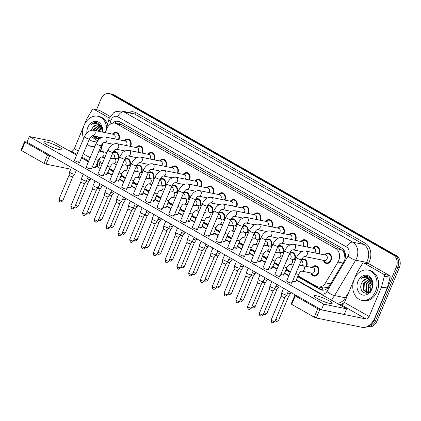 <?xml version="1.0" encoding="UTF-8"?>
<svg xmlns="http://www.w3.org/2000/svg" width="421" height="421" viewBox="0 0 421 421"><rect width="100%" height="100%" fill="white"/><g stroke="black" fill="none" stroke-linecap="round" stroke-linejoin="round"><path stroke-width="0.63" d="M113.091 152.176A5.252 4.078 101.5 0 1 115.543 151.728A5.252 4.078 101.5 0 1 118.112 158.933A5.252 4.078 101.5 0 1 118.054 159.075M124.879 158.885A5.252 4.078 101.5 0 1 127.326 158.438A5.252 4.078 101.5 0 1 129.9 165.642A5.252 4.078 101.5 0 1 129.836 165.785M136.662 165.595A5.252 4.078 101.5 0 1 139.114 165.148A5.252 4.078 101.5 0 1 141.682 172.352A5.252 4.078 101.5 0 1 141.624 172.494M148.45 172.305A5.252 4.078 101.5 0 1 150.897 171.857A5.252 4.078 101.5 0 1 153.47 179.062A5.252 4.078 101.5 0 1 153.407 179.204M160.233 179.014A5.252 4.078 101.5 0 1 162.685 178.567A5.252 4.078 101.5 0 1 165.253 185.772A5.252 4.078 101.5 0 1 165.195 185.914M172.021 185.724A5.252 4.078 101.5 0 1 174.468 185.277A5.252 4.078 101.5 0 1 177.041 192.481A5.252 4.078 101.5 0 1 176.978 192.623M183.803 192.434A5.252 4.078 101.5 0 1 186.256 191.987A5.252 4.078 101.5 0 1 188.824 199.191A5.252 4.078 101.5 0 1 188.761 199.333M195.591 199.144A5.252 4.078 101.5 0 1 198.038 198.696A5.252 4.078 101.5 0 1 200.606 205.901A5.252 4.078 101.5 0 1 200.549 206.043M207.374 205.853A5.252 4.078 101.5 0 1 209.826 205.406A5.252 4.078 101.5 0 1 212.395 212.61A5.252 4.078 101.5 0 1 212.331 212.752M219.157 212.563A5.252 4.078 101.5 0 1 221.609 212.116A5.252 4.078 101.5 0 1 224.177 219.32A5.252 4.078 101.5 0 1 224.119 219.462M230.945 219.273A5.252 4.078 101.5 0 1 233.392 218.825A5.252 4.078 101.5 0 1 235.965 226.03A5.252 4.078 101.5 0 1 235.902 226.172M242.728 225.982A5.252 4.078 101.5 0 1 245.18 225.535A5.252 4.078 101.5 0 1 247.748 232.739A5.252 4.078 101.5 0 1 247.69 232.881M254.516 232.692A5.252 4.078 101.5 0 1 256.963 232.245A5.252 4.078 101.5 0 1 259.536 239.449A5.252 4.078 101.5 0 1 259.473 239.591M266.298 239.402A5.252 4.078 101.5 0 1 268.751 238.954A5.252 4.078 101.5 0 1 271.319 246.159A5.252 4.078 101.5 0 1 271.261 246.301M278.086 246.111A5.252 4.078 101.5 0 1 280.533 245.664A5.252 4.078 101.5 0 1 283.107 252.868A5.252 4.078 101.5 0 1 283.044 253.01M289.869 252.821A5.252 4.078 101.5 0 1 292.321 252.374A5.252 4.078 101.5 0 1 294.889 259.578A5.252 4.078 101.5 0 1 294.832 259.72M301.657 259.531A5.252 4.078 101.5 0 1 304.104 259.083A5.252 4.078 101.5 0 1 306.677 266.288A5.252 4.078 101.5 0 1 306.614 266.43M312.003 267.524A5.252 4.078 101.5 0 1 315.892 265.793A5.252 4.078 101.5 0 1 318.46 272.997A5.252 4.078 101.5 0 1 313.798 276.087A5.252 4.078 101.5 0 1 310.898 272.971M112.454 134.12A5.252 4.078 101.5 0 1 116.338 132.389A5.252 4.078 101.5 0 1 118.906 139.593A5.252 4.078 101.5 0 1 118.848 139.73M124.237 140.83A5.252 4.078 101.5 0 1 128.126 139.098A5.252 4.078 101.5 0 1 130.694 146.303A5.252 4.078 101.5 0 1 130.631 146.44M136.025 147.539A5.252 4.078 101.5 0 1 139.909 145.808A5.252 4.078 101.5 0 1 142.477 153.012A5.252 4.078 101.5 0 1 142.419 153.149M147.808 154.249A5.252 4.078 101.5 0 1 151.692 152.518A5.252 4.078 101.5 0 1 154.265 159.722A5.252 4.078 101.5 0 1 154.202 159.859M159.596 160.959A5.252 4.078 101.5 0 1 163.48 159.227A5.252 4.078 101.5 0 1 166.048 166.432A5.252 4.078 101.5 0 1 165.99 166.569M171.379 167.669A5.252 4.078 101.5 0 1 175.262 165.937A5.252 4.078 101.5 0 1 177.836 173.142A5.252 4.078 101.5 0 1 177.773 173.278M183.167 174.378A5.252 4.078 101.5 0 1 187.05 172.647A5.252 4.078 101.5 0 1 189.618 179.851A5.252 4.078 101.5 0 1 189.561 179.988M194.949 181.088A5.252 4.078 101.5 0 1 198.833 179.357A5.252 4.078 101.5 0 1 201.406 186.561A5.252 4.078 101.5 0 1 201.343 186.698M206.737 187.798A5.252 4.078 101.5 0 1 210.621 186.066A5.252 4.078 101.5 0 1 213.189 193.271A5.252 4.078 101.5 0 1 213.131 193.407M218.52 194.507A5.252 4.078 101.5 0 1 222.404 192.776A5.252 4.078 101.5 0 1 224.977 199.98A5.252 4.078 101.5 0 1 224.914 200.117M230.303 201.217A5.252 4.078 101.5 0 1 234.192 199.486A5.252 4.078 101.5 0 1 236.76 206.69A5.252 4.078 101.5 0 1 236.697 206.827M242.091 207.927A5.252 4.078 101.5 0 1 245.975 206.195A5.252 4.078 101.5 0 1 248.543 213.4A5.252 4.078 101.5 0 1 248.485 213.536M253.874 214.636A5.252 4.078 101.5 0 1 257.763 212.905A5.252 4.078 101.5 0 1 260.331 220.109A5.252 4.078 101.5 0 1 260.267 220.246M265.662 221.346A5.252 4.078 101.5 0 1 269.545 219.615A5.252 4.078 101.5 0 1 272.113 226.819A5.252 4.078 101.5 0 1 272.055 226.956M277.444 228.056A5.252 4.078 101.5 0 1 281.328 226.324A5.252 4.078 101.5 0 1 283.901 233.529A5.252 4.078 101.5 0 1 283.838 233.666M289.232 234.765A5.252 4.078 101.5 0 1 293.116 233.034A5.252 4.078 101.5 0 1 295.684 240.238A5.252 4.078 101.5 0 1 295.626 240.375M301.015 241.475A5.252 4.078 101.5 0 1 304.899 239.744A5.252 4.078 101.5 0 1 307.472 246.948A5.252 4.078 101.5 0 1 307.409 247.085M312.803 248.185A5.252 4.078 101.5 0 1 316.687 246.453A5.252 4.078 101.5 0 1 319.255 253.658A5.252 4.078 101.5 0 1 319.197 253.795M324.586 254.894A5.252 4.078 101.5 0 1 328.469 253.163A5.252 4.078 101.5 0 1 331.043 260.367A5.252 4.078 101.5 0 1 326.38 263.451A5.252 4.078 101.5 0 1 323.481 260.341M298.036 275.834L316.334 286.254A9.267 7.199 -78.5 0 0 318.018 286.885A9.267 7.199 -78.5 0 0 325.538 282.854L337.958 262.041A9.267 7.199 -78.5 0 0 338.668 260.631A9.267 7.199 -78.5 0 0 335.821 248.553L116.717 123.811A9.267 7.199 -78.5 0 0 115.033 123.174A9.267 7.199 -78.5 0 0 106.287 130.142L105.603 132.726M345.02 258.931L344.562 254.4A3.089 2.4 -78.5 0 0 343.32 251.569A9.267 5.652 -60.3 0 1 343.968 250.216M343.32 251.569L343.21 251.505A9.267 7.199 101.5 0 1 344.562 254.4M318.018 286.885L323.36 287.975L327.459 287.417L328.89 286.627M343.21 251.505L341.168 249.642L122.064 124.9L115.033 123.174M109.476 168.479L113.802 170.942M121.259 175.189L125.59 177.651M133.041 181.898L137.372 184.361M144.829 188.608L149.16 191.071M156.612 195.318L160.943 197.781M168.4 202.027L172.731 204.49M180.183 208.737L184.514 211.2M191.971 215.447L196.302 217.91M203.753 222.156L208.085 224.619M215.541 228.866L219.873 231.329M227.324 235.576L231.655 238.039M239.112 242.285L243.438 244.748M250.895 248.995L255.226 251.458M262.678 255.705L267.009 258.168M274.466 262.415L278.797 264.877M286.248 269.124L290.579 271.587M99.509 158.328A9.267 7.199 -78.5 0 0 102.082 164.079M102.792 143.329L100.619 151.534M96.535 109.728L101.008 99.046A9.267 7.199 101.5 0 1 109.234 93.599L110.76 93.909A9.267 7.199 101.5 0 1 112.444 94.541L394.951 255.379A9.267 7.199 101.5 0 1 397.798 267.456L375.427 320.939A9.267 7.199 101.5 0 1 367.449 326.433A9.267 7.199 101.5 0 0 375.427 320.939L397.798 267.456A9.267 7.199 101.5 0 0 394.951 255.379L112.444 94.541A9.267 7.199 101.5 0 0 110.76 93.909L112.281 94.215A9.267 7.199 101.5 0 1 113.97 94.851L396.471 255.689A9.267 7.199 101.5 0 1 399.324 267.767L376.948 321.249A9.267 7.199 101.5 0 1 368.722 326.696L367.438 326.433M297.684 276.676L320.076 289.427A9.267 7.199 -78.5 0 0 321.76 290.064A9.267 7.199 -78.5 0 0 329.28 286.027L343.873 261.573A9.267 7.199 -78.5 0 0 344.583 260.162A9.267 7.199 -78.5 0 0 341.731 248.085L120.069 121.885A9.267 7.199 -78.5 0 0 118.385 121.253A9.267 7.199 -78.5 0 0 112.481 123.237M109.234 93.599A9.267 7.199 101.5 0 1 110.923 94.23L393.425 255.068A9.267 7.199 101.5 0 1 396.272 267.151L373.901 320.628A9.267 7.199 101.5 0 1 368.122 326.038M109.118 169.321L113.449 171.789M120.906 176.031L125.237 178.499M132.689 182.74L137.02 185.208M144.477 189.45L148.808 191.918M156.259 196.16L160.59 198.628M168.047 202.869L172.378 205.337M179.83 209.579L184.161 212.047M191.618 216.289L195.949 218.757M203.401 222.998L207.732 225.467M215.189 229.708L219.515 232.176M226.972 236.418L231.303 238.886M238.754 243.127L243.085 245.596M250.542 249.837L254.873 252.305M262.325 256.547L266.656 259.015M274.113 263.257L278.444 265.725M285.896 269.966L290.227 272.434M114.512 123.095A9.267 7.199 101.5 0 1 119.138 121.459M322.533 290.164A9.267 7.199 101.5 0 1 321.597 289.737L297.873 276.229M290.416 271.982L286.085 269.519M278.634 265.272L274.303 262.809M266.846 258.562L262.515 256.1M255.063 251.853L250.732 249.39M243.275 245.143L238.944 242.68M231.492 238.433L227.161 235.97M219.704 231.724L215.373 229.261M207.921 225.014L203.59 222.551M196.133 218.304L191.802 215.841M184.351 211.595L180.02 209.132M172.563 204.885L168.237 202.422M160.78 198.175L156.449 195.712M148.997 191.466L144.666 189.003M137.209 184.756L132.878 182.293M125.426 178.046L121.095 175.583M113.638 171.336L109.307 168.874M323.854 260.415L324.517 261.436A4.631 3.6 -78.5 0 0 326.501 262.846A4.631 3.6 -78.5 0 0 330.617 260.125A4.631 3.6 -78.5 0 0 328.348 253.768A4.631 3.6 -78.5 0 0 325.97 254.295L324.959 254.968M305.73 251.058C302.073 250.584 298.978 252.753 296.447 257.563A2.779 0.432 -157.3 0 0 297.179 258.22A2.779 0.432 -157.3 0 0 297.3 258.289A2.779 0.432 -157.3 0 0 299.984 259.462A2.779 0.432 -157.3 0 0 301.578 259.71C304.004 255.473 304.394 257.005 304.641 256.51L324.586 260.567A2.779 2.163 -78.5 0 0 327.054 258.931A2.779 2.163 -78.5 0 0 325.691 255.115L305.73 251.058A2.779 2.163 -78.5 0 1 306.114 251.184A2.779 2.163 -78.5 0 1 307.093 254.873A2.779 2.163 -78.5 0 1 304.636 256.51L304.625 256.505M284.922 297.526A2.005 0.31 -157.3 0 1 284.917 297.536L286.801 295.021A2.779 0.432 -157.3 0 1 286.801 295.021A2.779 0.432 -157.3 0 1 286.164 295.026A2.779 0.432 -157.3 0 1 282.533 293.584A2.779 0.432 -157.3 0 1 281.681 292.879A2.779 0.432 -157.3 0 1 281.681 292.863L283.601 288.274M272.25 322.618A2.005 1.226 -60.3 0 1 272.019 322.533A2.005 1.226 -60.3 0 1 271.777 320.534A2.005 0.31 -157.3 0 0 273.718 321.386A2.005 0.31 -157.3 0 0 274.866 321.56L284.917 297.531A2.005 0.31 -157.3 0 1 284.454 297.536A2.005 0.31 -157.3 0 1 281.833 296.5A2.005 0.31 -157.3 0 1 281.212 295.984A2.005 0.31 -157.3 0 1 281.217 295.974M311.272 273.05L311.94 274.066A4.631 3.6 -78.5 0 0 313.919 275.481A4.631 3.6 -78.5 0 0 318.034 272.755A4.631 3.6 -78.5 0 0 315.766 266.398A4.631 3.6 -78.5 0 0 313.392 266.925L312.382 267.603M301.731 271.108L312.003 273.197A2.779 2.163 -78.5 0 0 314.471 271.566A2.779 2.163 -78.5 0 0 313.113 267.751L302.825 265.662A2.779 2.163 -78.5 0 1 303.209 265.788A2.779 2.163 -78.5 0 1 304.188 269.472A2.779 2.163 -78.5 0 1 301.731 271.108L301.72 271.108C301.489 271.603 301.099 270.072 298.673 274.313A2.779 0.432 -157.3 0 1 295.779 273.566M291.053 292.521L290.595 293.621A2.779 0.432 -157.3 0 1 290.585 293.637A2.779 0.432 -157.3 0 1 289.948 293.637A2.779 0.432 -157.3 0 1 287.701 292.879M275.818 319.286A2.005 0.31 -157.3 0 0 278.649 320.176L288.701 296.142A2.005 0.31 -157.3 0 1 288.701 296.147A2.005 0.31 -157.3 0 1 288.238 296.147A2.005 0.31 -157.3 0 1 286.427 295.521M318.702 253.695A4.631 3.6 -78.5 0 0 318.829 253.416A4.631 3.6 -78.5 0 0 316.56 247.059A4.631 3.6 -78.5 0 0 314.187 247.585L313.177 248.258M314.871 252.916A2.779 2.163 -78.5 0 0 315.266 252.221A2.779 2.163 -78.5 0 0 313.908 248.406L293.947 244.348A2.779 2.163 -78.5 0 1 294.332 244.475A2.779 2.163 -78.5 0 1 295.305 248.164A2.779 2.163 -78.5 0 1 292.853 249.8L292.837 249.795M273.134 290.816A2.005 0.31 -157.3 0 1 273.129 290.827L275.018 288.311A2.779 0.432 -157.3 0 1 275.018 288.311A2.779 0.432 -157.3 0 1 274.376 288.317A2.779 0.432 -157.3 0 1 270.745 286.875A2.779 0.432 -157.3 0 1 269.893 286.169A2.779 0.432 -157.3 0 1 269.898 286.154L271.813 281.565M260.462 315.908A2.005 1.226 -60.3 0 1 260.236 315.824A2.005 1.226 -60.3 0 1 259.989 313.824A2.005 0.31 -157.3 0 0 261.93 314.676A2.005 0.31 -157.3 0 0 263.083 314.85L273.134 290.822A2.005 0.31 -157.3 0 1 272.666 290.827A2.005 0.31 -157.3 0 1 270.045 289.79A2.005 0.31 -157.3 0 1 269.429 289.274A2.005 0.31 -157.3 0 1 269.435 289.264M306.92 246.985A4.631 3.6 -78.5 0 0 307.046 246.706A4.631 3.6 -78.5 0 0 304.778 240.349A4.631 3.6 -78.5 0 0 302.404 240.875L301.389 241.549M303.088 246.206A2.779 2.163 -78.5 0 0 303.483 245.511A2.779 2.163 -78.5 0 0 302.12 241.696L282.159 237.639A2.779 2.163 -78.5 0 1 282.544 237.765A2.779 2.163 -78.5 0 1 283.522 241.454A2.779 2.163 -78.5 0 1 281.065 243.091L281.054 243.085M261.352 284.107A2.005 0.31 -157.3 0 1 261.346 284.117L263.23 281.602A2.779 0.432 -157.3 0 1 263.23 281.602A2.779 0.432 -157.3 0 1 262.593 281.607A2.779 0.432 -157.3 0 1 258.962 280.165A2.779 0.432 -157.3 0 1 258.11 279.46A2.779 0.432 -157.3 0 1 258.11 279.444L260.031 274.855M261.346 284.117A2.005 0.31 -157.3 0 1 260.883 284.117A2.005 0.31 -157.3 0 1 258.262 283.08A2.005 0.31 -157.3 0 1 257.641 282.565A2.005 0.31 -157.3 0 1 257.647 282.554M295.132 240.275A4.631 3.6 -78.5 0 0 295.258 239.996A4.631 3.6 -78.5 0 0 292.995 233.639A4.631 3.6 -78.5 0 0 290.616 234.165L289.606 234.839M291.3 239.496A2.779 2.163 -78.5 0 0 291.7 238.802A2.779 2.163 -78.5 0 0 290.337 234.986L270.377 230.929A2.779 2.163 -78.5 0 1 270.761 231.055A2.779 2.163 -78.5 0 1 271.734 234.744A2.779 2.163 -78.5 0 1 269.282 236.381L269.266 236.376M253.11 270.919L251.458 274.876A2.779 0.432 -157.3 0 1 251.448 274.892A2.779 0.432 -157.3 0 1 250.805 274.897A2.779 0.432 -157.3 0 1 247.18 273.455A2.779 0.432 -157.3 0 1 246.322 272.75A2.779 0.432 -157.3 0 1 246.327 272.734L248.248 268.145M249.569 277.397A2.005 0.31 -157.3 0 1 249.558 277.407A2.005 0.31 -157.3 0 1 249.095 277.407A2.005 0.31 -157.3 0 1 246.474 276.371A2.005 0.31 -157.3 0 1 245.859 275.855A2.005 0.31 -157.3 0 1 245.864 275.844M283.349 233.566A4.631 3.6 -78.5 0 0 283.475 233.287A4.631 3.6 -78.5 0 0 281.207 226.93A4.631 3.6 -78.5 0 0 278.834 227.456L277.823 228.129M279.518 232.787A2.779 2.163 -78.5 0 0 279.912 232.092A2.779 2.163 -78.5 0 0 278.555 228.277L258.589 224.219A2.779 2.163 -78.5 0 1 258.973 224.346A2.779 2.163 -78.5 0 1 259.952 228.035A2.779 2.163 -78.5 0 1 257.494 229.671L257.484 229.666M241.328 264.209L239.67 268.166A2.779 0.432 -157.3 0 1 239.665 268.182A2.779 0.432 -157.3 0 1 239.023 268.188A2.779 0.432 -157.3 0 1 235.392 266.746A2.779 0.432 -157.3 0 1 234.539 266.04A2.779 0.432 -157.3 0 1 234.544 266.025L236.46 261.436M237.781 270.687A2.005 0.31 -157.3 0 1 237.776 270.698A2.005 0.31 -157.3 0 1 237.312 270.698A2.005 0.31 -157.3 0 1 234.692 269.661A2.005 0.31 -157.3 0 1 234.076 269.145A2.005 0.31 -157.3 0 1 234.076 269.135M306.125 266.33A4.631 3.6 -78.5 0 0 306.251 266.046A4.631 3.6 -78.5 0 0 303.983 259.689A4.631 3.6 -78.5 0 0 301.604 260.215L301.273 260.441M302.273 265.577A2.779 2.163 -78.5 0 0 302.688 264.856A2.779 2.163 -78.5 0 0 301.325 261.041L301.047 260.983M279.27 285.812L278.813 286.912A2.779 0.432 -157.3 0 1 278.802 286.927A2.779 0.432 -157.3 0 1 278.16 286.927A2.779 0.432 -157.3 0 1 275.918 286.169M264.03 312.577A2.005 0.31 -157.3 0 0 266.867 313.466L276.918 289.432A2.005 0.31 -157.3 0 1 276.913 289.438A2.005 0.31 -157.3 0 1 276.45 289.438A2.005 0.31 -157.3 0 1 274.645 288.811M294.337 259.62A4.631 3.6 -78.5 0 0 294.463 259.336A4.631 3.6 -78.5 0 0 292.195 252.979A4.631 3.6 -78.5 0 0 289.822 253.505L289.485 253.731M290.49 258.868A2.779 2.163 -78.5 0 0 290.9 258.147A2.779 2.163 -78.5 0 0 289.543 254.331L289.259 254.273M267.488 279.102L267.025 280.202A2.779 0.432 -157.3 0 1 267.014 280.218A2.779 0.432 -157.3 0 1 266.377 280.218A2.779 0.432 -157.3 0 1 264.13 279.46M252.247 305.867A2.005 0.31 -157.3 0 0 255.079 306.756L265.135 282.723A2.005 0.31 -157.3 0 1 265.13 282.728A2.005 0.31 -157.3 0 1 264.667 282.728A2.005 0.31 -157.3 0 1 262.862 282.102M282.554 252.91A4.631 3.6 -78.5 0 0 282.68 252.626A4.631 3.6 -78.5 0 0 280.412 246.269A4.631 3.6 -78.5 0 0 278.039 246.795L277.702 247.022M278.702 252.158A2.779 2.163 -78.5 0 0 279.118 251.437A2.779 2.163 -78.5 0 0 277.755 247.622L277.476 247.564M255.7 272.392L255.242 273.492A2.779 0.432 -157.3 0 1 255.231 273.508A2.779 0.432 -157.3 0 1 254.589 273.508A2.779 0.432 -157.3 0 1 252.347 272.75M253.353 276.008A2.005 0.31 -157.3 0 1 253.342 276.018A2.005 0.31 -157.3 0 1 252.879 276.018A2.005 0.31 -157.3 0 1 251.074 275.392M354.282 279.139A15.445 12.004 101.5 0 1 367.996 270.061A15.445 12.004 101.5 0 1 375.553 291.248A15.445 12.004 101.5 0 1 361.839 300.326A15.445 12.004 101.5 0 1 354.282 279.139M367.996 270.061L369.517 270.371A15.445 12.004 101.5 0 1 377.079 291.558A15.445 12.004 101.5 0 1 363.365 300.636L361.839 300.326M370.554 292.321L369.98 284.228L371.601 281.444M369.517 279.239L364.302 283.307L364.002 290.106L366.717 292.674M369.243 279.091L363.702 283.186L363.397 289.985L366.412 292.621L368.98 292.248M370.564 280.065L366.723 283.801L366.417 290.601L367.996 292.6M370.312 279.818L366.117 283.68L365.817 290.474L367.67 292.658M371.543 281.349L369.143 284.291L368.838 291.09L369.338 291.974M371.306 280.975L368.538 284.17L368.233 290.969L369.017 292.227M371.854 289.143A10.072 7.825 101.5 0 1 361.081 294.374A10.072 7.825 101.5 0 1 357.982 281.244A10.072 7.825 101.5 0 1 368.759 276.018A10.072 7.825 101.5 0 1 371.854 289.143M361.839 282.775C357.203 291.664 368.412 297.831 371.732 288.685C373.559 282.333 371.953 278.213 366.917 276.323C364.96 276.118 363.155 276.802 361.492 278.376C365.175 276.397 368.307 277.081 370.88 280.423A6.983 5.426 101.5 0 0 368.212 278.739A6.983 5.426 101.5 0 0 363.181 280.87L361.839 282.775M368.396 278.781L366.996 278.76L363.181 280.87M372.585 284.722L371.606 281.454L370.88 280.423M367.196 276.381L365.607 276.387L361.492 278.376M83.537 138.656A15.445 12.004 101.5 0 1 84.116 125.326A15.445 12.004 101.5 0 1 97.83 116.249A15.445 12.004 101.5 0 1 106.734 127.31M97.83 116.249L99.356 116.559A15.445 12.004 101.5 0 1 107.497 124.427M99.356 125.426L94.141 129.494L93.794 130.326M93.704 135.978L96.551 138.856M99.077 125.279L93.536 129.373L93.183 130.215M93.099 135.857L96.246 138.809L98.814 138.435M100.398 126.253L96.556 129.989L96.209 130.815M96.125 136.472L97.83 138.788M100.145 126.005L95.956 129.863L95.604 130.694M95.52 136.346L97.504 138.846M101.377 127.537L98.63 131.31M98.54 136.962L99.172 138.162M101.14 127.163L98.025 131.184M97.935 136.841L98.851 138.409M100.593 137.378A10.072 7.825 101.5 0 1 89.299 139.277M86.837 132.925A10.072 7.825 101.5 0 1 87.815 127.431A10.072 7.825 101.5 0 1 97.388 121.674A10.072 7.825 101.5 0 1 102.566 132.11M98.23 124.969L96.835 124.942L93.02 127.058L91.115 130.336M91.32 136.341L95.299 139.477L100.082 137.278M102.329 132.062L101.172 125.779L96.751 122.511C94.793 122.306 92.988 122.99 91.331 124.563C95.014 122.585 98.14 123.269 100.714 126.61A6.983 5.426 101.5 0 0 98.051 124.926A6.983 5.426 101.5 0 0 93.02 127.058M102.419 130.91L101.44 127.642L100.714 126.61M99.819 130.415L101.435 127.631M102.256 144.219A15.445 12.004 101.5 0 1 101.766 144.608M94.636 147.003A15.445 12.004 101.5 0 1 93.199 146.824L91.678 146.513A15.445 12.004 101.5 0 1 87.21 144.277M94.793 146.624A15.445 12.004 101.5 0 1 91.678 146.513M97.035 122.569L95.441 122.574L91.331 124.563M363.944 263.03A1.542 1.2 -78.5 0 0 363.66 262.925L369.375 264.088A1.542 1.2 101.5 0 1 369.659 264.193L363.944 263.03L383.831 274.355L389.546 275.518A1.542 1.2 101.5 0 1 390.109 277.276L387.267 288.006A1.542 1.2 101.5 0 1 387.178 288.259L374.869 317.692A12.356 7.536 -60.3 0 1 362.539 327.401L316.25 317.992L314.234 317.192L317.771 308.746L319.786 309.546L366.07 318.96A3.089 1.884 119.7 0 0 369.154 316.529L381.463 287.101A1.542 1.2 -78.5 0 0 381.552 286.843L384.394 276.113A1.542 1.2 -78.5 0 0 383.831 274.355M369.659 264.193L389.546 275.518M296.937 295.868L294.747 295.505L295.221 295.91L291.685 304.351L314.234 317.192M291.685 304.351L291.216 303.951L294.747 295.505M295.221 295.91L317.771 308.746M338.842 304.388L341.394 304.909A3.089 1.884 119.7 0 0 344.478 302.483L356.787 273.05A1.542 1.2 -78.5 0 1 356.908 272.813L362.407 263.599A1.542 1.2 -78.5 0 1 363.66 262.925M93.778 109.218A1.542 1.2 -78.5 0 0 93.499 109.113L99.209 110.27A1.542 1.2 101.5 0 1 99.493 110.381L93.778 109.218L109.355 118.085M99.493 110.381L110.197 116.475M70.76 169.195L46.089 164.174L44.073 163.38L47.605 154.933L51.446 156.107M27.012 142.103L24.581 141.693L25.055 142.093L21.524 150.539L44.073 163.38M21.524 150.539L21.05 150.139L24.581 141.693M25.055 142.093L47.605 154.933M68.676 150.576L71.228 151.097A3.089 1.884 119.7 0 0 74.312 148.671L86.621 119.238A1.542 1.2 -78.5 0 1 86.742 119.001L92.241 109.781A1.542 1.2 -78.5 0 1 93.499 109.113M96.267 165.169A3.089 1.884 119.7 0 0 97.251 164.832M92.315 166.963A2.779 0.432 22.7 0 0 95.204 167.705A2.779 0.432 22.7 0 0 94.357 166.979M104.098 173.673A2.779 0.432 22.7 0 0 106.992 174.415A2.779 0.432 22.7 0 0 106.139 173.689M115.88 180.383A2.779 0.432 22.7 0 0 118.775 181.125A2.779 0.432 22.7 0 0 117.927 180.399M127.668 187.092A2.779 0.432 22.7 0 0 130.563 187.834A2.779 0.432 22.7 0 0 129.71 187.108M139.451 193.802A2.779 0.432 22.7 0 0 142.345 194.544A2.779 0.432 22.7 0 0 141.493 193.818M151.239 200.512A2.779 0.432 22.7 0 0 154.128 201.254A2.779 0.432 22.7 0 0 153.281 200.528M101.456 137.556L92.504 135.736C92.262 136.23 91.873 134.699 89.447 138.935A2.779 0.432 -157.3 0 1 87.852 138.693A2.779 0.432 -157.3 0 1 85.163 137.514A2.779 0.432 -157.3 0 1 85.047 137.446A2.779 0.432 -157.3 0 1 84.316 136.788L74.506 160.238A2.779 0.432 22.7 0 0 75.359 160.964A2.779 0.432 22.7 0 0 78.043 162.138A2.779 0.432 22.7 0 0 79.637 162.385A2.779 0.432 22.7 0 0 78.785 161.659M104.276 142.44L104.292 142.445C104.045 142.94 103.655 141.409 101.229 145.645A2.779 0.432 -157.3 0 1 99.635 145.403A2.779 0.432 -157.3 0 1 96.951 144.224A2.779 0.432 -157.3 0 1 96.835 144.156A2.779 0.432 -157.3 0 1 96.099 143.498L86.294 166.948A2.779 0.432 22.7 0 0 87.142 167.674A2.779 0.432 22.7 0 0 89.831 168.847A2.779 0.432 22.7 0 0 91.42 169.095A2.779 0.432 22.7 0 0 90.573 168.368M116.059 149.15L116.08 149.155C115.833 149.65 115.443 148.118 113.012 152.355A2.779 0.432 -157.3 0 1 111.423 152.113A2.779 0.432 -157.3 0 1 108.734 150.934A2.779 0.432 -157.3 0 1 108.618 150.865A2.779 0.432 -157.3 0 1 107.887 150.208L98.077 173.657A2.779 0.432 22.7 0 0 98.93 174.383A2.779 0.432 22.7 0 0 101.614 175.557A2.779 0.432 22.7 0 0 103.208 175.804A2.779 0.432 22.7 0 0 102.356 175.078M136.809 157.686L127.858 155.865C127.616 156.359 127.226 154.828 124.8 159.064A2.779 0.432 -157.3 0 1 123.206 158.822A2.779 0.432 -157.3 0 1 120.522 157.643A2.779 0.432 -157.3 0 1 120.406 157.575A2.779 0.432 -157.3 0 1 119.669 156.917L109.865 180.367A2.779 0.432 22.7 0 0 110.712 181.088A2.779 0.432 22.7 0 0 113.396 182.267A2.779 0.432 22.7 0 0 114.991 182.514A2.779 0.432 22.7 0 0 114.144 181.788M148.597 164.395L139.646 162.574C139.404 163.069 139.014 161.538 136.583 165.774A2.779 0.432 -157.3 0 1 134.994 165.532A2.779 0.432 -157.3 0 1 132.305 164.353A2.779 0.432 -157.3 0 1 132.189 164.285A2.779 0.432 -157.3 0 1 131.457 163.627L121.648 187.077A2.779 0.432 22.7 0 0 122.5 187.798A2.779 0.432 22.7 0 0 125.184 188.976A2.779 0.432 22.7 0 0 126.779 189.224A2.779 0.432 22.7 0 0 125.926 188.497M160.38 171.105L151.428 169.284C151.186 169.779 150.797 168.247 148.371 172.484A2.779 0.432 -157.3 0 1 146.776 172.242A2.779 0.432 -157.3 0 1 144.093 171.063A2.779 0.432 -157.3 0 1 143.977 170.994A2.779 0.432 -157.3 0 1 143.24 170.337L133.431 193.786A2.779 0.432 22.7 0 0 134.283 194.507A2.779 0.432 22.7 0 0 136.967 195.686A2.779 0.432 22.7 0 0 138.562 195.933A2.779 0.432 22.7 0 0 137.709 195.207M163.022 207.221A2.779 0.432 22.7 0 0 165.916 207.963A2.779 0.432 22.7 0 0 165.064 207.237M174.81 213.931A2.779 0.432 22.7 0 0 177.699 214.673A2.779 0.432 22.7 0 0 176.852 213.947M186.592 220.641A2.779 0.432 22.7 0 0 189.487 221.383A2.779 0.432 22.7 0 0 188.634 220.657M198.38 227.351A2.779 0.432 22.7 0 0 201.27 228.093A2.779 0.432 22.7 0 0 200.422 227.366M210.163 234.06A2.779 0.432 22.7 0 0 213.058 234.802A2.779 0.432 22.7 0 0 212.205 234.076M172.168 177.815L163.216 175.994C162.974 176.488 162.585 174.957 160.154 179.193A2.779 0.432 -157.3 0 1 158.564 178.951A2.779 0.432 -157.3 0 1 155.875 177.773A2.779 0.432 -157.3 0 1 155.759 177.704A2.779 0.432 -157.3 0 1 155.028 177.046L145.219 200.496A2.779 0.432 22.7 0 0 146.066 201.217A2.779 0.432 22.7 0 0 148.755 202.396A2.779 0.432 22.7 0 0 150.35 202.643A2.779 0.432 22.7 0 0 149.497 201.917M183.951 184.524L174.999 182.703C174.757 183.198 174.368 181.667 171.942 185.903A2.779 0.432 -157.3 0 1 170.347 185.656A2.779 0.432 -157.3 0 1 167.663 184.482A2.779 0.432 -157.3 0 1 167.542 184.414A2.779 0.432 -157.3 0 1 166.811 183.756L157.001 207.206A2.779 0.432 22.7 0 0 157.854 207.927A2.779 0.432 22.7 0 0 160.538 209.105A2.779 0.432 22.7 0 0 162.132 209.353A2.779 0.432 22.7 0 0 161.28 208.627M195.739 191.234L186.787 189.413C186.545 189.908 186.156 188.376 183.724 192.613A2.779 0.432 -157.3 0 1 182.135 192.365A2.779 0.432 -157.3 0 1 179.446 191.192A2.779 0.432 -157.3 0 1 179.33 191.123A2.779 0.432 -157.3 0 1 178.599 190.466L168.789 213.915A2.779 0.432 22.7 0 0 169.637 214.636A2.779 0.432 22.7 0 0 172.326 215.815A2.779 0.432 22.7 0 0 173.915 216.062A2.779 0.432 22.7 0 0 173.068 215.336M207.521 197.944L198.57 196.123C198.328 196.618 197.938 195.086 195.512 199.322A2.779 0.432 -157.3 0 1 193.918 199.075A2.779 0.432 -157.3 0 1 191.234 197.902A2.779 0.432 -157.3 0 1 191.113 197.833A2.779 0.432 -157.3 0 1 190.381 197.175L180.572 220.625A2.779 0.432 22.7 0 0 181.425 221.346A2.779 0.432 22.7 0 0 184.109 222.525A2.779 0.432 22.7 0 0 185.703 222.772A2.779 0.432 22.7 0 0 184.851 222.046M232.376 205.948A2.779 2.163 -78.5 0 0 232.771 205.253A2.779 2.163 -78.5 0 0 231.413 201.438L211.447 197.381A2.779 2.163 -78.5 0 1 211.831 197.507A2.779 2.163 -78.5 0 1 212.81 201.196A2.779 2.163 -78.5 0 1 210.358 202.833C210.111 203.327 209.721 201.796 207.295 206.032A2.779 0.432 -157.3 0 1 205.701 205.785A2.779 0.432 -157.3 0 1 203.017 204.611A2.779 0.432 -157.3 0 1 202.901 204.543A2.779 0.432 -157.3 0 1 202.164 203.885L192.36 227.335A2.779 0.432 22.7 0 0 193.207 228.056A2.779 0.432 22.7 0 0 195.897 229.234A2.779 0.432 22.7 0 0 197.486 229.482A2.779 0.432 22.7 0 0 196.639 228.756M221.951 240.77A2.779 0.432 22.7 0 0 224.84 241.512A2.779 0.432 22.7 0 0 223.993 240.786M233.734 247.48A2.779 0.432 22.7 0 0 236.628 248.222A2.779 0.432 22.7 0 0 235.776 247.495M245.517 254.189A2.779 0.432 22.7 0 0 248.411 254.931A2.779 0.432 22.7 0 0 247.564 254.205M222.125 209.537L222.146 209.542C221.899 210.037 221.509 208.506 219.083 212.742A2.779 0.432 -157.3 0 1 217.489 212.494A2.779 0.432 -157.3 0 1 214.799 211.321A2.779 0.432 -157.3 0 1 214.684 211.253A2.779 0.432 -157.3 0 1 213.952 210.595L204.143 234.044A2.779 0.432 22.7 0 0 204.995 234.765A2.779 0.432 22.7 0 0 207.679 235.944A2.779 0.432 22.7 0 0 209.274 236.192A2.779 0.432 22.7 0 0 208.421 235.465M242.875 218.073L233.923 216.252C233.681 216.747 233.292 215.215 230.866 219.452A2.779 0.432 -157.3 0 1 229.271 219.204A2.779 0.432 -157.3 0 1 226.587 218.031A2.779 0.432 -157.3 0 1 226.472 217.962A2.779 0.432 -157.3 0 1 225.735 217.304L215.931 240.754A2.779 0.432 22.7 0 0 216.778 241.475A2.779 0.432 22.7 0 0 219.467 242.654A2.779 0.432 22.7 0 0 221.057 242.901A2.779 0.432 22.7 0 0 220.209 242.175M257.305 260.899A2.779 0.432 22.7 0 0 260.199 261.641A2.779 0.432 22.7 0 0 259.347 260.915M269.087 267.609A2.779 0.432 22.7 0 0 271.982 268.351A2.779 0.432 22.7 0 0 271.129 267.624M280.875 274.318A2.779 0.432 22.7 0 0 283.77 275.06A2.779 0.432 22.7 0 0 282.917 274.334M266.446 231.492L257.494 229.671C257.252 230.166 256.863 228.635 254.437 232.871A2.779 0.432 -157.3 0 1 252.842 232.624A2.779 0.432 -157.3 0 1 250.158 231.45A2.779 0.432 -157.3 0 1 250.042 231.382A2.779 0.432 -157.3 0 1 249.306 230.724L239.502 254.173A2.779 0.432 22.7 0 0 240.349 254.894A2.779 0.432 22.7 0 0 243.038 256.073A2.779 0.432 22.7 0 0 244.627 256.321A2.779 0.432 22.7 0 0 243.78 255.594M278.234 238.202L269.282 236.381C269.04 236.876 268.651 235.344 266.219 239.581A2.779 0.432 -157.3 0 1 264.63 239.333A2.779 0.432 -157.3 0 1 261.941 238.16A2.779 0.432 -157.3 0 1 261.825 238.091A2.779 0.432 -157.3 0 1 261.094 237.433L251.284 260.883A2.779 0.432 22.7 0 0 252.137 261.604A2.779 0.432 22.7 0 0 254.821 262.783A2.779 0.432 22.7 0 0 256.415 263.03A2.779 0.432 22.7 0 0 255.563 262.304M290.016 244.911L281.065 243.091C280.823 243.585 280.433 242.054 278.007 246.29A2.779 0.432 -157.3 0 1 276.413 246.043A2.779 0.432 -157.3 0 1 273.729 244.869A2.779 0.432 -157.3 0 1 273.613 244.801A2.779 0.432 -157.3 0 1 272.876 244.143L263.067 267.593A2.779 0.432 22.7 0 0 263.92 268.314A2.779 0.432 22.7 0 0 266.604 269.493A2.779 0.432 22.7 0 0 268.198 269.74A2.779 0.432 22.7 0 0 267.351 269.014M301.804 251.621L292.853 249.8C292.611 250.295 292.221 248.764 289.79 253A2.779 0.432 -157.3 0 1 288.201 252.753A2.779 0.432 -157.3 0 1 285.512 251.579A2.779 0.432 -157.3 0 1 285.396 251.511A2.779 0.432 -157.3 0 1 284.664 250.853L274.855 274.303A2.779 0.432 22.7 0 0 275.702 275.024A2.779 0.432 22.7 0 0 278.392 276.202A2.779 0.432 22.7 0 0 279.986 276.45A2.779 0.432 22.7 0 0 279.134 275.723M254.663 224.782L245.711 222.962C245.469 223.456 245.08 221.925 242.649 226.161A2.779 0.432 -157.3 0 1 241.059 225.914A2.779 0.432 -157.3 0 1 238.37 224.74A2.779 0.432 -157.3 0 1 238.254 224.672A2.779 0.432 -157.3 0 1 237.523 224.014L227.714 247.464A2.779 0.432 22.7 0 0 228.566 248.185A2.779 0.432 22.7 0 0 231.25 249.364A2.779 0.432 22.7 0 0 232.845 249.611A2.779 0.432 22.7 0 0 231.992 248.885M292.658 281.028A2.779 0.432 22.7 0 0 295.553 281.77A2.779 0.432 22.7 0 0 294.7 281.044M296.447 257.563L286.638 281.012A2.779 0.432 22.7 0 0 287.49 281.733A2.779 0.432 22.7 0 0 290.174 282.912A2.779 0.432 22.7 0 0 291.769 283.154A2.779 0.432 22.7 0 0 290.916 282.433M46.799 144.535A9.883 1.537 22.7 0 0 56.351 148.718A9.883 1.537 22.7 0 0 62.013 149.587A9.883 1.537 22.7 0 0 58.987 147.013A9.883 1.537 22.7 0 0 49.436 142.83A9.883 1.537 22.7 0 0 43.773 141.961A9.883 1.537 22.7 0 0 46.799 144.535M316.966 298.347A9.883 1.537 22.7 0 0 326.512 302.531A9.883 1.537 22.7 0 0 332.174 303.404A9.883 1.537 22.7 0 0 329.154 300.826A9.883 1.537 22.7 0 0 319.602 296.647A9.883 1.537 22.7 0 0 313.94 295.774A9.883 1.537 22.7 0 0 316.966 298.347M76.648 155.117L52.199 141.193L29.338 136.546L323.754 304.167L346.615 308.814L296.237 280.133M288.78 275.892L284.449 273.424M276.997 269.182L272.666 266.714M265.209 262.472L260.883 260.004M253.426 255.763L249.095 253.295M241.643 249.053L237.312 246.585M229.855 242.343L225.524 239.875M218.073 235.634L213.742 233.166M206.285 228.924L201.954 226.456M194.502 222.214L190.171 219.746M182.714 215.505L178.383 213.037M170.931 208.795L166.6 206.327M159.143 202.085L154.812 199.617M147.361 195.376L143.029 192.907M135.573 188.666L131.247 186.198M123.79 181.956L119.459 179.488M112.007 175.247L107.676 172.778M100.219 168.537L95.888 166.069M88.436 161.827L81.516 157.886M29.338 136.546L26.986 142.177L321.402 309.798L344.257 314.445L346.615 308.814M323.754 304.167L321.402 309.798M271.561 226.856A4.631 3.6 -78.5 0 0 271.692 226.577A4.631 3.6 -78.5 0 0 269.424 220.22A4.631 3.6 -78.5 0 0 267.046 220.746L266.035 221.42M267.735 226.077A2.779 2.163 -78.5 0 0 268.13 225.382A2.779 2.163 -78.5 0 0 266.767 221.567L246.806 217.51A2.779 2.163 -78.5 0 1 247.19 217.636A2.779 2.163 -78.5 0 1 248.164 221.325A2.779 2.163 -78.5 0 1 245.711 222.962L245.696 222.956M229.545 257.499L227.887 261.457A2.779 0.432 -157.3 0 1 227.877 261.473A2.779 0.432 -157.3 0 1 227.235 261.478A2.779 0.432 -157.3 0 1 223.609 260.036A2.779 0.432 -157.3 0 1 222.751 259.331A2.779 0.432 -157.3 0 1 222.756 259.315L224.677 254.726M225.998 263.978A2.005 0.31 -157.3 0 1 225.988 263.988A2.005 0.31 -157.3 0 1 225.524 263.988A2.005 0.31 -157.3 0 1 222.904 262.951A2.005 0.31 -157.3 0 1 222.288 262.436A2.005 0.31 -157.3 0 1 222.293 262.425M259.778 220.146A4.631 3.6 -78.5 0 0 259.904 219.867A4.631 3.6 -78.5 0 0 257.636 213.51A4.631 3.6 -78.5 0 0 255.263 214.036L254.252 214.71M255.947 219.367A2.779 2.163 -78.5 0 0 256.342 218.673A2.779 2.163 -78.5 0 0 254.984 214.857L235.018 210.8A2.779 2.163 -78.5 0 1 235.402 210.926A2.779 2.163 -78.5 0 1 236.381 214.615A2.779 2.163 -78.5 0 1 233.923 216.252L233.913 216.247M214.21 257.268A2.005 0.31 -157.3 0 1 214.205 257.278L216.094 254.763A2.779 0.432 -157.3 0 1 216.094 254.763A2.779 0.432 -157.3 0 1 215.452 254.768A2.779 0.432 -157.3 0 1 211.821 253.326A2.779 0.432 -157.3 0 1 210.968 252.621A2.779 0.432 -157.3 0 1 210.974 252.605L212.889 248.016M201.538 282.359A2.005 1.226 -60.3 0 1 201.312 282.275A2.005 1.226 -60.3 0 1 201.064 280.275A2.005 0.31 -157.3 0 0 203.006 281.128A2.005 0.31 -157.3 0 0 204.153 281.302L214.21 257.273A2.005 0.31 -157.3 0 1 213.742 257.278A2.005 0.31 -157.3 0 1 211.121 256.242A2.005 0.31 -157.3 0 1 210.505 255.726A2.005 0.31 -157.3 0 1 210.505 255.715M247.99 213.436A4.631 3.6 -78.5 0 0 248.122 213.158A4.631 3.6 -78.5 0 0 245.853 206.8A4.631 3.6 -78.5 0 0 243.475 207.327L242.464 208M244.164 212.658A2.779 2.163 -78.5 0 0 244.559 211.963A2.779 2.163 -78.5 0 0 243.196 208.148L223.235 204.09A2.779 2.163 -78.5 0 1 223.619 204.217A2.779 2.163 -78.5 0 1 224.593 207.906A2.779 2.163 -78.5 0 1 222.141 209.542L231.092 211.363M202.427 250.558A2.005 0.31 -157.3 0 1 202.422 250.569L204.306 248.053A2.779 0.432 -157.3 0 1 204.306 248.053A2.779 0.432 -157.3 0 1 203.664 248.058A2.779 0.432 -157.3 0 1 200.038 246.617A2.779 0.432 -157.3 0 1 199.18 245.911A2.779 0.432 -157.3 0 1 199.186 245.896L201.106 241.307M189.755 275.65A2.005 1.226 -60.3 0 1 189.524 275.566A2.005 1.226 -60.3 0 1 189.282 273.566A2.005 0.31 -157.3 0 0 191.218 274.418A2.005 0.31 -157.3 0 0 192.371 274.592L202.422 250.563A2.005 0.31 -157.3 0 1 201.959 250.569A2.005 0.31 -157.3 0 1 199.338 249.532A2.005 0.31 -157.3 0 1 198.717 249.016A2.005 0.31 -157.3 0 1 198.723 249.006M270.766 246.201A4.631 3.6 -78.5 0 0 270.892 245.917A4.631 3.6 -78.5 0 0 268.624 239.56A4.631 3.6 -78.5 0 0 266.251 240.086L265.914 240.312M266.919 245.448A2.779 2.163 -78.5 0 0 267.33 244.727A2.779 2.163 -78.5 0 0 265.972 240.912L265.688 240.854M243.917 265.683L243.454 266.782A2.779 0.432 -157.3 0 1 243.449 266.798A2.779 0.432 -157.3 0 1 242.806 266.798A2.779 0.432 -157.3 0 1 240.559 266.04M228.677 292.448A2.005 0.31 -157.3 0 0 231.508 293.337L241.565 269.303A2.005 0.31 -157.3 0 1 241.559 269.308A2.005 0.31 -157.3 0 1 241.096 269.308A2.005 0.31 -157.3 0 1 239.291 268.682M258.983 239.491A4.631 3.6 -78.5 0 0 259.11 239.207A4.631 3.6 -78.5 0 0 256.842 232.85A4.631 3.6 -78.5 0 0 254.468 233.376L254.131 233.602M255.131 238.739A2.779 2.163 -78.5 0 0 255.547 238.018A2.779 2.163 -78.5 0 0 254.184 234.202L253.905 234.144M232.129 258.973L231.671 260.073A2.779 0.432 -157.3 0 1 231.661 260.089A2.779 0.432 -157.3 0 1 231.018 260.089A2.779 0.432 -157.3 0 1 228.777 259.331M216.894 285.738A2.005 0.31 -157.3 0 0 219.725 286.627L229.777 262.593A2.005 0.31 -157.3 0 1 229.771 262.599A2.005 0.31 -157.3 0 1 229.308 262.599A2.005 0.31 -157.3 0 1 227.503 261.973M247.195 232.781A4.631 3.6 -78.5 0 0 247.322 232.497A4.631 3.6 -78.5 0 0 245.059 226.14A4.631 3.6 -78.5 0 0 242.68 226.666L242.343 226.893M243.349 232.029A2.779 2.163 -78.5 0 0 243.764 231.308A2.779 2.163 -78.5 0 0 242.401 227.493L242.117 227.435M220.346 252.263L219.883 253.363A2.779 0.432 -157.3 0 1 219.878 253.379A2.779 0.432 -157.3 0 1 219.236 253.379A2.779 0.432 -157.3 0 1 216.994 252.621M205.106 279.028A2.005 0.31 -157.3 0 0 207.937 279.918L217.994 255.884A2.005 0.31 -157.3 0 1 217.989 255.889A2.005 0.31 -157.3 0 1 217.525 255.889A2.005 0.31 -157.3 0 1 215.72 255.263M236.207 206.727A4.631 3.6 -78.5 0 0 236.334 206.448A4.631 3.6 -78.5 0 0 234.065 200.091A4.631 3.6 -78.5 0 0 231.692 200.617L230.682 201.291M190.639 243.848A2.005 0.31 -157.3 0 1 190.634 243.859L192.523 241.344A2.779 0.432 -157.3 0 1 192.523 241.344A2.779 0.432 -157.3 0 1 191.881 241.349A2.779 0.432 -157.3 0 1 188.25 239.907A2.779 0.432 -157.3 0 1 187.398 239.202A2.779 0.432 -157.3 0 1 187.403 239.186L189.318 234.597M177.967 268.94A2.005 1.226 -60.3 0 1 177.741 268.856A2.005 1.226 -60.3 0 1 177.494 266.856A2.005 0.31 -157.3 0 0 179.435 267.709A2.005 0.31 -157.3 0 0 180.588 267.882L190.639 243.854A2.005 0.31 -157.3 0 1 190.171 243.859A2.005 0.31 -157.3 0 1 187.55 242.822A2.005 0.31 -157.3 0 1 186.935 242.307A2.005 0.31 -157.3 0 1 186.935 242.296M224.419 200.017A4.631 3.6 -78.5 0 0 224.551 199.738A4.631 3.6 -78.5 0 0 222.283 193.381A4.631 3.6 -78.5 0 0 219.904 193.907L218.894 194.581M220.593 199.238A2.779 2.163 -78.5 0 0 220.988 198.544A2.779 2.163 -78.5 0 0 219.625 194.728L199.665 190.671A2.779 2.163 -78.5 0 1 200.049 190.797A2.779 2.163 -78.5 0 1 201.028 194.486A2.779 2.163 -78.5 0 1 198.57 196.123L198.554 196.118M178.857 237.139A2.005 0.31 -157.3 0 1 178.851 237.149L180.735 234.634A2.779 0.432 -157.3 0 1 180.735 234.634A2.779 0.432 -157.3 0 1 180.093 234.639A2.779 0.432 -157.3 0 1 176.467 233.197A2.779 0.432 -157.3 0 1 175.61 232.492A2.779 0.432 -157.3 0 1 175.615 232.476L177.536 227.887M166.184 262.23A2.005 1.226 -60.3 0 1 165.953 262.146A2.005 1.226 -60.3 0 1 165.711 260.146A2.005 0.31 -157.3 0 0 167.647 260.999A2.005 0.31 -157.3 0 0 168.8 261.173L178.851 237.144A2.005 0.31 -157.3 0 1 178.388 237.149A2.005 0.31 -157.3 0 1 175.768 236.113A2.005 0.31 -157.3 0 1 175.147 235.597A2.005 0.31 -157.3 0 1 175.152 235.586M212.637 193.307A4.631 3.6 -78.5 0 0 212.763 193.029A4.631 3.6 -78.5 0 0 210.495 186.671A4.631 3.6 -78.5 0 0 208.121 187.198L207.111 187.871M208.805 192.529A2.779 2.163 -78.5 0 0 209.2 191.834A2.779 2.163 -78.5 0 0 207.842 188.019L187.882 183.961A2.779 2.163 -78.5 0 1 188.261 184.088A2.779 2.163 -78.5 0 1 189.24 187.777A2.779 2.163 -78.5 0 1 186.787 189.413L186.771 189.408M167.069 230.429A2.005 0.31 -157.3 0 1 167.063 230.44L168.953 227.924A2.779 0.432 -157.3 0 1 168.953 227.924A2.779 0.432 -157.3 0 1 168.311 227.929A2.779 0.432 -157.3 0 1 164.679 226.487A2.779 0.432 -157.3 0 1 163.827 225.782A2.779 0.432 -157.3 0 1 163.832 225.767L165.748 221.178M154.396 255.521A2.005 1.226 -60.3 0 1 154.17 255.436A2.005 1.226 -60.3 0 1 153.923 253.437A2.005 0.31 -157.3 0 0 155.865 254.289A2.005 0.31 -157.3 0 0 157.017 254.463L167.069 230.434A2.005 0.31 -157.3 0 1 166.6 230.44A2.005 0.31 -157.3 0 1 163.98 229.403A2.005 0.31 -157.3 0 1 163.364 228.887A2.005 0.31 -157.3 0 1 163.364 228.877M200.854 186.598A4.631 3.6 -78.5 0 0 200.98 186.319A4.631 3.6 -78.5 0 0 198.712 179.962A4.631 3.6 -78.5 0 0 196.333 180.488L195.323 181.162M197.023 185.819A2.779 2.163 -78.5 0 0 197.417 185.124A2.779 2.163 -78.5 0 0 196.054 181.309L176.094 177.252A2.779 2.163 -78.5 0 1 176.478 177.378A2.779 2.163 -78.5 0 1 177.457 181.067A2.779 2.163 -78.5 0 1 174.999 182.703L174.989 182.698M155.286 223.719A2.005 0.31 -157.3 0 1 155.281 223.73L157.165 221.214A2.779 0.432 -157.3 0 1 157.165 221.214A2.779 0.432 -157.3 0 1 156.528 221.22A2.779 0.432 -157.3 0 1 152.897 219.778A2.779 0.432 -157.3 0 1 152.044 219.073A2.779 0.432 -157.3 0 1 152.044 219.057L153.965 214.468M142.614 248.811A2.005 1.226 -60.3 0 1 142.382 248.727A2.005 1.226 -60.3 0 1 142.14 246.727A2.005 0.31 -157.3 0 0 144.082 247.58A2.005 0.31 -157.3 0 0 145.229 247.753L155.281 223.725A2.005 0.31 -157.3 0 1 154.817 223.73A2.005 0.31 -157.3 0 1 152.197 222.693A2.005 0.31 -157.3 0 1 151.576 222.177A2.005 0.31 -157.3 0 1 151.581 222.167M189.066 179.888A4.631 3.6 -78.5 0 0 189.192 179.609A4.631 3.6 -78.5 0 0 186.924 173.252A4.631 3.6 -78.5 0 0 184.551 173.778L183.54 174.452M185.235 179.109A2.779 2.163 -78.5 0 0 185.629 178.415A2.779 2.163 -78.5 0 0 184.272 174.599L164.311 170.542A2.779 2.163 -78.5 0 1 164.69 170.668A2.779 2.163 -78.5 0 1 165.669 174.357A2.779 2.163 -78.5 0 1 163.216 175.994L163.201 175.989M147.045 210.532L145.392 214.489A2.779 0.432 -157.3 0 1 145.382 214.505A2.779 0.432 -157.3 0 1 144.74 214.51A2.779 0.432 -157.3 0 1 141.109 213.068A2.779 0.432 -157.3 0 1 140.256 212.363A2.779 0.432 -157.3 0 1 140.261 212.347L142.177 207.758M143.498 217.01A2.005 0.31 -157.3 0 1 143.493 217.02A2.005 0.31 -157.3 0 1 143.029 217.02A2.005 0.31 -157.3 0 1 140.409 215.984A2.005 0.31 -157.3 0 1 139.793 215.468A2.005 0.31 -157.3 0 1 139.798 215.457M235.413 226.072A4.631 3.6 -78.5 0 0 235.539 225.788A4.631 3.6 -78.5 0 0 233.271 219.43A4.631 3.6 -78.5 0 0 230.897 219.957L230.561 220.183M231.561 225.319A2.779 2.163 -78.5 0 0 231.976 224.598A2.779 2.163 -78.5 0 0 230.619 220.783L230.334 220.725M208.558 245.554L208.1 246.653A2.779 0.432 -157.3 0 1 208.09 246.669A2.779 0.432 -157.3 0 1 207.448 246.669A2.779 0.432 -157.3 0 1 205.206 245.911M193.323 272.319A2.005 0.31 -157.3 0 0 196.154 273.208L206.206 249.174A2.005 0.31 -157.3 0 1 206.206 249.179A2.005 0.31 -157.3 0 1 205.743 249.179A2.005 0.31 -157.3 0 1 203.932 248.553M223.625 219.362A4.631 3.6 -78.5 0 0 223.756 219.078A4.631 3.6 -78.5 0 0 221.488 212.721A4.631 3.6 -78.5 0 0 219.109 213.247L218.778 213.473M219.778 218.61A2.779 2.163 -78.5 0 0 220.194 217.889A2.779 2.163 -78.5 0 0 218.831 214.073L218.546 214.015M196.775 238.844L196.312 239.944A2.779 0.432 -157.3 0 1 196.307 239.959A2.779 0.432 -157.3 0 1 195.665 239.959A2.779 0.432 -157.3 0 1 193.423 239.202M181.535 265.609A2.005 0.31 -157.3 0 0 184.366 266.498L194.423 242.464A2.005 0.31 -157.3 0 1 194.418 242.47A2.005 0.31 -157.3 0 1 193.955 242.47A2.005 0.31 -157.3 0 1 192.15 241.843M211.842 212.652A4.631 3.6 -78.5 0 0 211.968 212.368A4.631 3.6 -78.5 0 0 209.7 206.011A4.631 3.6 -78.5 0 0 207.327 206.537L206.99 206.764M207.99 211.9A2.779 2.163 -78.5 0 0 208.406 211.179A2.779 2.163 -78.5 0 0 207.048 207.364L206.764 207.306M184.987 232.134L184.53 233.234A2.779 0.432 -157.3 0 1 184.519 233.25A2.779 0.432 -157.3 0 1 183.877 233.25A2.779 0.432 -157.3 0 1 181.635 232.492M169.752 258.899A2.005 0.31 -157.3 0 0 172.584 259.789L182.635 235.755A2.005 0.31 -157.3 0 1 182.635 235.76A2.005 0.31 -157.3 0 1 182.172 235.76A2.005 0.31 -157.3 0 1 180.362 235.134M200.054 205.943A4.631 3.6 -78.5 0 0 200.185 205.659A4.631 3.6 -78.5 0 0 197.917 199.301A4.631 3.6 -78.5 0 0 195.539 199.828L195.207 200.054M196.207 205.19A2.779 2.163 -78.5 0 0 196.623 204.469A2.779 2.163 -78.5 0 0 195.26 200.654L194.976 200.596M173.205 225.424L172.742 226.524A2.779 0.432 -157.3 0 1 172.736 226.54A2.779 0.432 -157.3 0 1 172.094 226.54A2.779 0.432 -157.3 0 1 169.852 225.782M157.964 252.19A2.005 0.31 -157.3 0 0 160.801 253.079L170.852 229.045A2.005 0.31 -157.3 0 1 170.847 229.05A2.005 0.31 -157.3 0 1 170.384 229.05A2.005 0.31 -157.3 0 1 168.579 228.424M188.271 199.233A4.631 3.6 -78.5 0 0 188.398 198.949A4.631 3.6 -78.5 0 0 186.129 192.592A4.631 3.6 -78.5 0 0 183.756 193.118L183.419 193.344M184.419 198.48A2.779 2.163 -78.5 0 0 184.835 197.759A2.779 2.163 -78.5 0 0 183.477 193.944L183.193 193.886M161.417 218.715L160.959 219.815A2.779 0.432 -157.3 0 1 160.948 219.83A2.779 0.432 -157.3 0 1 160.306 219.83A2.779 0.432 -157.3 0 1 158.064 219.073M146.182 245.48A2.005 0.31 -157.3 0 0 149.013 246.369L159.064 222.335A2.005 0.31 -157.3 0 1 159.064 222.341A2.005 0.31 -157.3 0 1 158.601 222.341A2.005 0.31 -157.3 0 1 156.791 221.714M177.283 173.178A4.631 3.6 -78.5 0 0 177.409 172.899A4.631 3.6 -78.5 0 0 175.141 166.542A4.631 3.6 -78.5 0 0 172.768 167.069L171.752 167.742M173.452 172.4A2.779 2.163 -78.5 0 0 173.847 171.705A2.779 2.163 -78.5 0 0 172.484 167.89L152.523 163.832A2.779 2.163 -78.5 0 1 152.907 163.958A2.779 2.163 -78.5 0 1 153.886 167.647A2.779 2.163 -78.5 0 1 151.428 169.284L151.418 169.279M135.262 203.822L133.604 207.779A2.779 0.432 -157.3 0 1 133.594 207.795A2.779 0.432 -157.3 0 1 132.957 207.8A2.779 0.432 -157.3 0 1 129.326 206.358A2.779 0.432 -157.3 0 1 128.473 205.653A2.779 0.432 -157.3 0 1 128.473 205.637L130.394 201.049M131.715 210.3A2.005 0.31 -157.3 0 1 131.71 210.311A2.005 0.31 -157.3 0 1 131.247 210.311A2.005 0.31 -157.3 0 1 128.626 209.274A2.005 0.31 -157.3 0 1 128.005 208.758A2.005 0.31 -157.3 0 1 128.01 208.748M165.495 166.469A4.631 3.6 -78.5 0 0 165.621 166.19A4.631 3.6 -78.5 0 0 163.353 159.833A4.631 3.6 -78.5 0 0 160.98 160.359L159.969 161.032M161.664 165.69A2.779 2.163 -78.5 0 0 162.064 164.995A2.779 2.163 -78.5 0 0 160.701 161.18L140.74 157.122A2.779 2.163 -78.5 0 1 141.124 157.249A2.779 2.163 -78.5 0 1 142.098 160.938A2.779 2.163 -78.5 0 1 139.646 162.574L139.63 162.569M123.474 197.112L121.822 201.07A2.779 0.432 -157.3 0 1 121.811 201.085A2.779 0.432 -157.3 0 1 121.169 201.091A2.779 0.432 -157.3 0 1 117.543 199.649A2.779 0.432 -157.3 0 1 116.685 198.944A2.779 0.432 -157.3 0 1 116.691 198.928L118.611 194.339M119.932 203.59A2.005 0.31 -157.3 0 1 119.922 203.601A2.005 0.31 -157.3 0 1 119.459 203.601A2.005 0.31 -157.3 0 1 116.838 202.564A2.005 0.31 -157.3 0 1 116.222 202.048A2.005 0.31 -157.3 0 1 116.228 202.038M153.712 159.759A4.631 3.6 -78.5 0 0 153.839 159.48A4.631 3.6 -78.5 0 0 151.571 153.123A4.631 3.6 -78.5 0 0 149.197 153.649L148.181 154.323M149.881 158.98A2.779 2.163 -78.5 0 0 150.276 158.285A2.779 2.163 -78.5 0 0 148.918 154.47L128.952 150.413A2.779 2.163 -78.5 0 1 129.336 150.539A2.779 2.163 -78.5 0 1 130.315 154.228A2.779 2.163 -78.5 0 1 127.858 155.865L127.847 155.859M108.144 196.881A2.005 0.31 -157.3 0 1 108.139 196.891L110.028 194.376A2.779 0.432 -157.3 0 1 110.028 194.376A2.779 0.432 -157.3 0 1 109.386 194.381A2.779 0.432 -157.3 0 1 105.755 192.939A2.779 0.432 -157.3 0 1 104.903 192.234A2.779 0.432 -157.3 0 1 104.908 192.218L106.823 187.629M95.472 221.972A2.005 1.226 -60.3 0 1 95.246 221.888A2.005 1.226 -60.3 0 1 94.999 219.888A2.005 0.31 -157.3 0 0 96.941 220.741A2.005 0.31 -157.3 0 0 98.088 220.914L108.144 196.886A2.005 0.31 -157.3 0 1 107.676 196.891A2.005 0.31 -157.3 0 1 105.055 195.854A2.005 0.31 -157.3 0 1 104.44 195.339A2.005 0.31 -157.3 0 1 104.44 195.328M141.924 153.049A4.631 3.6 -78.5 0 0 142.051 152.77A4.631 3.6 -78.5 0 0 139.788 146.413A4.631 3.6 -78.5 0 0 137.409 146.94L136.399 147.613M138.099 152.27A2.779 2.163 -78.5 0 0 138.493 151.576A2.779 2.163 -78.5 0 0 137.13 147.76L117.17 143.703A2.779 2.163 -78.5 0 1 117.554 143.829A2.779 2.163 -78.5 0 1 118.527 147.518A2.779 2.163 -78.5 0 1 116.075 149.155L125.026 150.976M96.362 190.171A2.005 0.31 -157.3 0 1 96.351 190.181L98.24 187.666A2.779 0.432 -157.3 0 1 98.24 187.666A2.779 0.432 -157.3 0 1 97.598 187.671A2.779 0.432 -157.3 0 1 93.972 186.229A2.779 0.432 -157.3 0 1 93.115 185.524A2.779 0.432 -157.3 0 1 93.12 185.508L95.041 180.919M83.684 215.263A2.005 1.226 -60.3 0 1 83.458 215.178A2.005 1.226 -60.3 0 1 83.216 213.179A2.005 0.31 -157.3 0 0 85.153 214.031A2.005 0.31 -157.3 0 0 86.305 214.21L96.356 190.176A2.005 0.31 -157.3 0 1 95.888 190.181A2.005 0.31 -157.3 0 1 93.267 189.145A2.005 0.31 -157.3 0 1 92.652 188.629A2.005 0.31 -157.3 0 1 92.657 188.619M130.142 146.34A4.631 3.6 -78.5 0 0 130.268 146.061A4.631 3.6 -78.5 0 0 128 139.704A4.631 3.6 -78.5 0 0 125.626 140.23L124.616 140.903M126.311 145.561A2.779 2.163 -78.5 0 0 126.705 144.866A2.779 2.163 -78.5 0 0 125.347 141.056L105.382 136.993A2.779 2.163 -78.5 0 1 105.766 137.12A2.779 2.163 -78.5 0 1 106.745 140.809A2.779 2.163 -78.5 0 1 104.287 142.445L113.238 144.266M84.574 183.461A2.005 0.31 -157.3 0 1 84.568 183.472L86.458 180.956A2.779 0.432 -157.3 0 1 86.458 180.956A2.779 0.432 -157.3 0 1 85.816 180.962A2.779 0.432 -157.3 0 1 82.184 179.52A2.779 0.432 -157.3 0 1 81.332 178.814A2.779 0.432 -157.3 0 1 81.337 178.799L83.253 174.21M71.902 208.553A2.005 1.226 -60.3 0 1 71.675 208.469A2.005 1.226 -60.3 0 1 71.428 206.469A2.005 0.31 -157.3 0 0 73.37 207.321A2.005 0.31 -157.3 0 0 74.517 207.5L84.574 183.467A2.005 0.31 -157.3 0 1 84.105 183.472A2.005 0.31 -157.3 0 1 81.485 182.435A2.005 0.31 -157.3 0 1 80.869 181.919A2.005 0.31 -157.3 0 1 80.869 181.909M118.354 139.63A4.631 3.6 -78.5 0 0 118.485 139.351A4.631 3.6 -78.5 0 0 116.217 132.994A4.631 3.6 -78.5 0 0 113.838 133.52L112.828 134.194M114.528 138.851A2.779 2.163 -78.5 0 0 114.922 138.156A2.779 2.163 -78.5 0 0 113.559 134.346L93.599 130.284A2.779 2.163 -78.5 0 1 93.983 130.41A2.779 2.163 -78.5 0 1 94.957 134.099A2.779 2.163 -78.5 0 1 92.504 135.736L92.488 135.73M72.791 176.752A2.005 0.31 -157.3 0 1 72.786 176.762L74.67 174.247A2.779 0.432 -157.3 0 1 74.67 174.247A2.779 0.432 -157.3 0 1 74.028 174.252A2.779 0.432 -157.3 0 1 70.402 172.81A2.779 0.432 -157.3 0 1 69.544 172.105A2.779 0.432 -157.3 0 1 69.549 172.089L71.47 167.5M60.119 201.843A2.005 1.226 -60.3 0 1 59.887 201.759A2.005 1.226 -60.3 0 1 59.645 199.759A2.005 0.31 -157.3 0 0 61.582 200.612A2.005 0.31 -157.3 0 0 62.734 200.791L72.786 176.757A2.005 0.31 -157.3 0 1 72.323 176.762A2.005 0.31 -157.3 0 1 69.697 175.725A2.005 0.31 -157.3 0 1 69.081 175.215A2.005 0.31 -157.3 0 1 69.086 175.199M176.488 192.523A4.631 3.6 -78.5 0 0 176.615 192.239A4.631 3.6 -78.5 0 0 174.347 185.882A4.631 3.6 -78.5 0 0 171.968 186.408L171.636 186.635M172.636 191.771A2.779 2.163 -78.5 0 0 173.052 191.05A2.779 2.163 -78.5 0 0 171.689 187.234L171.405 187.177M149.634 212.005L149.176 213.105A2.779 0.432 -157.3 0 1 149.166 213.121A2.779 0.432 -157.3 0 1 148.524 213.121A2.779 0.432 -157.3 0 1 146.282 212.363M134.394 238.77A2.005 0.31 -157.3 0 0 137.23 239.66L147.282 215.626A2.005 0.31 -157.3 0 1 147.276 215.631A2.005 0.31 -157.3 0 1 146.813 215.631A2.005 0.31 -157.3 0 1 145.008 215.005M164.7 185.814A4.631 3.6 -78.5 0 0 164.827 185.529A4.631 3.6 -78.5 0 0 162.559 179.172A4.631 3.6 -78.5 0 0 160.185 179.699L159.848 179.925M160.854 185.061A2.779 2.163 -78.5 0 0 161.264 184.34A2.779 2.163 -78.5 0 0 159.906 180.525L159.622 180.467M137.851 205.295L137.388 206.395A2.779 0.432 -157.3 0 1 137.378 206.411A2.779 0.432 -157.3 0 1 136.741 206.411A2.779 0.432 -157.3 0 1 134.494 205.653M122.611 232.06A2.005 0.31 -157.3 0 0 125.442 232.95L135.499 208.916A2.005 0.31 -157.3 0 1 135.494 208.921A2.005 0.31 -157.3 0 1 135.03 208.921A2.005 0.31 -157.3 0 1 133.225 208.295M152.918 179.104A4.631 3.6 -78.5 0 0 153.044 178.82A4.631 3.6 -78.5 0 0 150.776 172.463A4.631 3.6 -78.5 0 0 148.397 172.989L148.066 173.215M149.066 178.351A2.779 2.163 -78.5 0 0 149.481 177.63A2.779 2.163 -78.5 0 0 148.118 173.815L147.839 173.757M126.063 198.586L125.605 199.686A2.779 0.432 -157.3 0 1 125.595 199.701A2.779 0.432 -157.3 0 1 124.953 199.701A2.779 0.432 -157.3 0 1 122.711 198.944M110.823 225.351A2.005 0.31 -157.3 0 0 113.659 226.24L123.711 202.206A2.005 0.31 -157.3 0 1 123.706 202.212A2.005 0.31 -157.3 0 1 123.242 202.212A2.005 0.31 -157.3 0 1 121.437 201.585M141.13 172.394A4.631 3.6 -78.5 0 0 141.256 172.11A4.631 3.6 -78.5 0 0 138.988 165.753A4.631 3.6 -78.5 0 0 136.615 166.279L136.278 166.505M137.283 171.642A2.779 2.163 -78.5 0 0 137.693 170.921A2.779 2.163 -78.5 0 0 136.336 167.105L136.051 167.048M114.28 191.876L113.817 192.976A2.779 0.432 -157.3 0 1 113.812 192.992A2.779 0.432 -157.3 0 1 113.17 192.992A2.779 0.432 -157.3 0 1 110.923 192.234M99.04 218.641A2.005 0.31 -157.3 0 0 101.871 219.53L111.928 195.497A2.005 0.31 -157.3 0 1 111.923 195.502A2.005 0.31 -157.3 0 1 111.46 195.502A2.005 0.31 -157.3 0 1 109.655 194.876M129.347 165.685A4.631 3.6 -78.5 0 0 129.473 165.4A4.631 3.6 -78.5 0 0 127.205 159.043A4.631 3.6 -78.5 0 0 124.832 159.57L124.495 159.796M125.495 164.932A2.779 2.163 -78.5 0 0 125.911 164.211A2.779 2.163 -78.5 0 0 124.548 160.396L124.269 160.338M102.492 185.166L102.035 186.266A2.779 0.432 -157.3 0 1 102.024 186.282A2.779 0.432 -157.3 0 1 101.382 186.282A2.779 0.432 -157.3 0 1 99.14 185.524M87.258 211.931A2.005 0.31 -157.3 0 0 90.089 212.821L100.14 188.787A2.005 0.31 -157.3 0 1 100.135 188.792A2.005 0.31 -157.3 0 1 99.672 188.792A2.005 0.31 -157.3 0 1 97.867 188.166M117.559 158.975A4.631 3.6 -78.5 0 0 117.685 158.691A4.631 3.6 -78.5 0 0 115.422 152.334A4.631 3.6 -78.5 0 0 113.044 152.86L112.707 153.086M113.712 158.222A2.779 2.163 -78.5 0 0 114.128 157.501A2.779 2.163 -78.5 0 0 112.765 153.686L112.481 153.628M90.71 178.457L90.247 179.556A2.779 0.432 -157.3 0 1 90.241 179.572A2.779 0.432 -157.3 0 1 89.599 179.572A2.779 0.432 -157.3 0 1 87.358 178.814M75.47 205.222A2.005 0.31 -157.3 0 0 78.301 206.111L88.357 182.077A2.005 0.31 -157.3 0 1 88.352 182.083A2.005 0.31 -157.3 0 1 87.889 182.083A2.005 0.31 -157.3 0 1 86.084 181.456M342.983 263.062L337.958 262.041M119.338 124.053A3.089 2.4 -78.5 0 0 118.333 123.848M322.149 290.011A9.267 5.652 -60.3 0 1 322.765 287.853M327.459 287.417A9.267 2.4 30.8 0 0 327.954 287.78M344.978 256.857A9.267 2.4 30.8 0 0 345.388 257.178M119.422 124.069A9.267 5.652 -60.3 0 1 120.432 122.09M341.168 249.642L335.821 248.553M330.564 283.875L325.538 282.854M122.064 124.9L116.717 123.811M113.97 94.851L110.923 94.23M396.471 255.689L393.425 255.068M399.324 267.767L396.272 267.151M376.948 321.249L373.901 320.628M296.389 279.776L320.823 293.684A6.178 4.799 -78.5 0 0 326.954 291.416L348.072 256.042A6.178 4.799 -78.5 0 0 348.546 255.1A6.178 4.799 -78.5 0 0 346.646 247.048L117.748 116.733A6.178 4.799 -78.5 0 0 111.139 119.938A6.178 4.799 -78.5 0 0 110.797 120.953L109.844 124.537M117.748 116.733A6.178 3.768 119.7 0 1 123.916 111.875L352.809 242.196A12.356 9.599 101.5 0 1 356.608 258.299A12.356 9.599 101.5 0 1 355.661 260.178L366.517 262.388A12.356 9.599 -78.5 0 0 367.465 260.504A12.356 9.599 -78.5 0 0 363.665 244.401L134.773 114.086A12.356 9.599 -78.5 0 0 132.526 113.238L121.664 111.028A12.356 9.599 101.5 0 1 123.916 111.875L134.773 114.086A1.542 0.942 -60.3 0 0 136.315 112.87L365.207 243.191A1.542 0.942 -60.3 0 1 363.665 244.401L352.809 242.196A6.178 3.768 119.7 0 0 346.646 247.048M121.664 111.028L115.759 111.618L113.565 112.833L109.249 118.327L108.634 120.148A6.178 0.289 14.8 0 0 110.797 120.953M365.207 243.191A13.898 10.804 101.5 0 1 369.48 261.304A13.898 10.804 101.5 0 1 368.417 263.42L368.165 263.841M344.631 302.11A13.898 10.804 101.5 0 1 340.194 304.667M128.626 112.444A13.898 10.804 101.5 0 1 136.315 112.87M348.072 256.042A6.178 1.6 30.8 0 0 355.661 260.178L334.548 295.558L345.404 297.763L348.898 291.906M326.954 291.416A6.178 1.6 30.8 0 0 334.548 295.558A12.356 9.599 101.5 0 1 330.601 299.699M336.916 303.294A12.356 9.599 -78.5 0 0 345.404 297.763A1.542 0.4 -149.2 0 1 346.304 298.121M365.923 263.383L366.517 262.388A1.542 0.4 -149.2 0 1 368.417 263.42M100.145 161.148L99.882 162.138A6.178 4.799 -78.5 0 0 100.582 167.674M107.823 172.421L112.154 174.883M119.611 179.13L123.942 181.593M131.394 185.84L135.725 188.303M143.182 192.55L147.513 195.012M154.965 199.259L159.296 201.722M166.753 205.969L171.084 208.432M178.536 212.679L182.867 215.142M190.324 219.388L194.649 221.851M202.106 226.098L206.437 228.561M213.889 232.808L218.22 235.271M225.677 239.517L230.008 241.98M237.46 246.227L241.791 248.69M249.248 252.937L253.579 255.4M261.031 259.646L265.362 262.109M272.819 266.356L277.15 268.819M284.601 273.066L288.932 275.529M97.835 161.422A6.178 0.289 14.8 0 0 99.882 162.138M320.823 293.684A6.178 3.768 119.7 0 0 320.676 294.047M321.597 289.737L320.076 289.427M271.777 320.534A2.005 0.31 -157.3 0 1 271.161 320.013L281.217 295.979M276.034 321.228A2.005 1.226 -60.3 0 1 275.802 321.144A2.005 1.226 -60.3 0 1 275.36 320.386M259.989 313.824A2.005 0.31 -157.3 0 1 259.378 313.303L269.429 289.269L269.893 286.169M248.679 309.198A2.005 1.226 -60.3 0 1 248.453 309.114C248.937 308.698 248.443 310.724 251.295 308.14A2.005 0.31 -157.3 0 1 250.148 307.967A2.005 0.31 -157.3 0 1 248.206 307.114A2.005 0.31 -157.3 0 1 247.59 306.593L257.647 282.559L258.11 279.46M247.59 306.593C247.869 308.767 248.153 309.603 248.453 309.114A2.005 1.226 -60.3 0 1 248.206 307.114M236.891 302.488A2.005 1.226 -60.3 0 1 236.665 302.404C237.149 301.989 236.66 304.015 239.512 301.431A2.005 0.31 -157.3 0 1 238.36 301.257A2.005 0.31 -157.3 0 1 236.423 300.405A2.005 0.31 -157.3 0 1 235.807 299.884L245.859 275.85L246.322 272.75M235.807 299.884C236.081 302.057 236.365 302.894 236.665 302.404A2.005 1.226 -60.3 0 1 236.423 300.405M225.109 295.779A2.005 1.226 -60.3 0 1 224.882 295.695C225.367 295.279 224.877 297.305 227.724 294.721A2.005 0.31 -157.3 0 1 226.577 294.547A2.005 0.31 -157.3 0 1 224.635 293.695A2.005 0.31 -157.3 0 1 224.019 293.174L234.076 269.14L234.539 266.04M224.019 293.174C224.298 295.347 224.582 296.184 224.882 295.695A2.005 1.226 -60.3 0 1 224.635 293.695M264.246 314.519A2.005 1.226 -60.3 0 1 264.02 314.434A2.005 1.226 -60.3 0 1 263.572 313.677M283.996 266.856A2.779 0.432 -157.3 0 0 286.885 267.603C289.316 263.362 289.706 264.893 289.953 264.399L289.932 264.399A2.779 2.163 -78.5 0 0 292.4 262.762A2.779 2.163 -78.5 0 0 291.427 259.078A2.779 2.163 -78.5 0 0 291.043 258.952L295.489 259.852M252.463 307.809A2.005 1.226 -60.3 0 1 252.237 307.725A2.005 1.226 -60.3 0 1 251.79 306.967M272.208 260.146A2.779 0.432 -157.3 0 0 275.102 260.894C277.528 256.657 277.918 258.184 278.165 257.689L278.149 257.689A2.779 2.163 -78.5 0 0 280.618 256.052A2.779 2.163 -78.5 0 0 279.639 252.368A2.779 2.163 -78.5 0 0 279.255 252.242L283.707 253.142M240.675 301.099A2.005 1.226 -60.3 0 1 240.449 301.015C240.933 300.599 240.444 302.625 243.296 300.047A2.005 0.31 -157.3 0 1 240.465 299.157M239.886 300.536L240.449 301.015A2.005 1.226 -60.3 0 1 240.002 300.257M260.425 253.437A2.779 0.432 -157.3 0 0 263.32 254.184C265.746 249.948 266.135 251.474 266.382 250.979A2.779 2.163 -78.5 0 0 268.83 249.343A2.779 2.163 -78.5 0 0 267.856 245.659A2.779 2.163 -78.5 0 0 267.472 245.532L271.919 246.432M341.394 304.909L366.07 318.96M344.478 302.483L369.154 316.529M387.178 288.259L381.463 287.101M319.786 309.546L316.25 317.992M381.552 286.843L387.267 288.006M390.109 277.276L384.394 276.113M71.228 151.097L76.964 154.36M81.832 157.133L88.752 161.069M74.312 148.671L78.38 150.986M83.247 153.754L90.162 157.696M49.62 155.733L46.089 164.174M213.321 289.069A2.005 1.226 -60.3 0 1 213.094 288.985C213.584 288.569 213.089 290.595 215.941 288.011A2.005 0.31 -157.3 0 1 214.789 287.838A2.005 0.31 -157.3 0 1 212.852 286.985A2.005 0.31 -157.3 0 1 212.237 286.464L222.288 262.43L222.751 259.331M212.237 286.464C212.51 288.638 212.8 289.474 213.094 288.985A2.005 1.226 -60.3 0 1 212.852 286.985M201.064 280.275A2.005 0.31 -157.3 0 1 200.454 279.755L210.505 255.721L210.968 252.621M189.282 273.566A2.005 0.31 -157.3 0 1 188.666 273.045L198.717 249.011L199.18 245.911M228.892 294.39A2.005 1.226 -60.3 0 1 228.666 294.305A2.005 1.226 -60.3 0 1 228.219 293.548M248.637 246.727A2.779 0.432 -157.3 0 0 251.532 247.474C253.958 243.238 254.347 244.764 254.594 244.269A2.779 2.163 -78.5 0 0 257.047 242.633A2.779 2.163 -78.5 0 0 256.068 238.949A2.779 2.163 -78.5 0 0 255.684 238.823L260.136 239.723M217.104 287.68A2.005 1.226 -60.3 0 1 216.878 287.596A2.005 1.226 -60.3 0 1 216.431 286.838M236.855 240.017A2.779 0.432 -157.3 0 0 239.749 240.765C242.175 236.528 242.564 238.054 242.812 237.56A2.779 2.163 -78.5 0 0 245.259 235.923A2.779 2.163 -78.5 0 0 244.285 232.239A2.779 2.163 -78.5 0 0 243.901 232.113L248.348 233.013M205.322 280.97A2.005 1.226 -60.3 0 1 205.095 280.886A2.005 1.226 -60.3 0 1 204.648 280.128M225.067 233.308A2.779 0.432 -157.3 0 0 227.961 234.055C230.387 229.819 230.782 231.345 231.024 230.85A2.779 2.163 -78.5 0 0 233.476 229.213A2.779 2.163 -78.5 0 0 232.497 225.53A2.779 2.163 -78.5 0 0 232.113 225.403L236.565 226.303M177.494 266.856A2.005 0.31 -157.3 0 1 176.883 266.335L186.935 242.301L187.398 239.202M165.711 260.146A2.005 0.31 -157.3 0 1 165.095 259.625L175.147 235.592L175.61 232.492M153.923 253.437A2.005 0.31 -157.3 0 1 153.312 252.916L163.364 228.882L163.827 225.782M142.14 246.727A2.005 0.31 -157.3 0 1 141.524 246.206L151.581 222.172L152.044 219.073M130.826 242.101A2.005 1.226 -60.3 0 1 130.599 242.017C131.084 241.601 130.594 243.627 133.446 241.044A2.005 0.31 -157.3 0 1 132.294 240.87A2.005 0.31 -157.3 0 1 130.352 240.017A2.005 0.31 -157.3 0 1 129.742 239.496L139.793 215.463L140.256 212.363M129.742 239.496C130.015 241.67 130.299 242.507 130.599 242.017A2.005 1.226 -60.3 0 1 130.352 240.017M193.539 274.26A2.005 1.226 -60.3 0 1 193.307 274.176A2.005 1.226 -60.3 0 1 192.86 273.418M213.284 226.598A2.779 0.432 -157.3 0 0 216.178 227.345C218.604 223.109 218.994 224.635 219.241 224.14A2.779 2.163 -78.5 0 0 221.693 222.504A2.779 2.163 -78.5 0 0 220.715 218.82A2.779 2.163 -78.5 0 0 220.33 218.694L224.777 219.594M181.751 267.551A2.005 1.226 -60.3 0 1 181.525 267.467A2.005 1.226 -60.3 0 1 181.077 266.709M201.501 219.888A2.779 0.432 -157.3 0 0 204.39 220.636C206.822 216.399 207.211 217.925 207.453 217.431A2.779 2.163 -78.5 0 0 209.905 215.794A2.779 2.163 -78.5 0 0 208.927 212.11A2.779 2.163 -78.5 0 0 208.548 211.984L212.994 212.884M169.968 260.841A2.005 1.226 -60.3 0 1 169.737 260.757A2.005 1.226 -60.3 0 1 169.289 259.999M189.713 213.179A2.779 0.432 -157.3 0 0 192.607 213.926C195.034 209.69 195.423 211.216 195.67 210.721A2.779 2.163 -78.5 0 0 198.123 209.084A2.779 2.163 -78.5 0 0 197.144 205.401A2.779 2.163 -78.5 0 0 196.76 205.274L201.206 206.174M158.18 254.131A2.005 1.226 -60.3 0 1 157.954 254.047A2.005 1.226 -60.3 0 1 157.507 253.289M177.93 206.469A2.779 0.432 -157.3 0 0 180.82 207.216C183.251 202.98 183.64 204.506 183.888 204.011L183.866 204.011A2.779 2.163 -78.5 0 0 186.335 202.375A2.779 2.163 -78.5 0 0 185.361 198.691A2.779 2.163 -78.5 0 0 184.977 198.565L189.424 199.465M146.397 247.422A2.005 1.226 -60.3 0 1 146.166 247.338A2.005 1.226 -60.3 0 1 145.724 246.58M166.142 199.759A2.779 0.432 -157.3 0 0 169.037 200.507C171.463 196.27 171.852 197.796 172.1 197.302L172.084 197.302A2.779 2.163 -78.5 0 0 174.552 195.665A2.779 2.163 -78.5 0 0 173.573 191.981A2.779 2.163 -78.5 0 0 173.189 191.855L177.641 192.755M119.043 235.392A2.005 1.226 -60.3 0 1 118.817 235.307C119.301 234.892 118.806 236.918 121.658 234.334A2.005 0.31 -157.3 0 1 120.511 234.16A2.005 0.31 -157.3 0 1 118.569 233.308A2.005 0.31 -157.3 0 1 117.954 232.787L128.01 208.753L128.473 205.653M117.954 232.787C118.227 234.96 118.517 235.797 118.817 235.307A2.005 1.226 -60.3 0 1 118.569 233.308M107.255 228.682A2.005 1.226 -60.3 0 1 107.029 228.598C107.513 228.182 107.023 230.208 109.876 227.624A2.005 0.31 -157.3 0 1 108.723 227.451A2.005 0.31 -157.3 0 1 106.787 226.598A2.005 0.31 -157.3 0 1 106.171 226.077L116.222 202.043L116.685 198.944M106.171 226.077C106.445 228.25 106.729 229.087 107.029 228.598A2.005 1.226 -60.3 0 1 106.787 226.598M94.999 219.888A2.005 0.31 -157.3 0 1 94.383 219.367L104.44 195.333L104.903 192.234M83.216 213.179A2.005 0.31 -157.3 0 1 82.6 212.658L92.652 188.624L93.115 185.524M71.428 206.469A2.005 0.31 -157.3 0 1 70.817 205.948L80.869 181.914L81.332 178.814M59.645 199.759A2.005 0.31 -157.3 0 1 59.029 199.238L69.081 175.204L69.544 172.105M134.609 240.712A2.005 1.226 -60.3 0 1 134.383 240.628A2.005 1.226 -60.3 0 1 133.936 239.87M154.36 193.05A2.779 0.432 -157.3 0 0 157.249 193.797C159.68 189.561 160.069 191.087 160.317 190.592A2.779 2.163 -78.5 0 0 162.764 188.955A2.779 2.163 -78.5 0 0 161.79 185.272A2.779 2.163 -78.5 0 0 161.406 185.145L165.853 186.045M122.827 234.002A2.005 1.226 -60.3 0 1 122.6 233.918A2.005 1.226 -60.3 0 1 122.153 233.16M142.572 186.34A2.779 0.432 -157.3 0 0 145.466 187.087C147.892 182.851 148.281 184.377 148.529 183.882A2.779 2.163 -78.5 0 0 150.981 182.246A2.779 2.163 -78.5 0 0 150.002 178.562A2.779 2.163 -78.5 0 0 149.618 178.436L154.07 179.335M111.039 227.293A2.005 1.226 -60.3 0 1 110.812 227.208A2.005 1.226 -60.3 0 1 110.365 226.451M130.789 179.63A2.779 0.432 -157.3 0 0 133.683 180.377C136.109 176.141 136.499 177.667 136.746 177.173A2.779 2.163 -78.5 0 0 139.193 175.536A2.779 2.163 -78.5 0 0 138.22 171.852A2.779 2.163 -78.5 0 0 137.835 171.726L142.282 172.631M99.256 220.583A2.005 1.226 -60.3 0 1 99.03 220.499A2.005 1.226 -60.3 0 1 98.582 219.741M119.001 172.92A2.779 0.432 -157.3 0 0 121.895 173.668C124.321 169.431 124.711 170.963 124.958 170.463A2.779 2.163 -78.5 0 0 127.41 168.826A2.779 2.163 -78.5 0 0 126.432 165.143A2.779 2.163 -78.5 0 0 126.047 165.016L130.499 165.921M87.468 213.873A2.005 1.226 -60.3 0 1 87.242 213.789A2.005 1.226 -60.3 0 1 86.794 213.031M107.218 166.211A2.779 0.432 -157.3 0 0 110.113 166.958C112.539 162.722 112.928 164.253 113.175 163.753A2.779 2.163 -78.5 0 0 115.622 162.117A2.779 2.163 -78.5 0 0 114.649 158.433A2.779 2.163 -78.5 0 0 114.265 158.307L118.711 159.212M75.685 207.164A2.005 1.226 -60.3 0 1 75.459 207.079A2.005 1.226 -60.3 0 1 75.012 206.322M95.43 159.501A2.779 0.432 -157.3 0 0 98.325 160.248C100.751 156.012 101.14 157.543 101.387 157.044A2.779 2.163 -78.5 0 0 103.84 155.407A2.779 2.163 -78.5 0 0 102.861 151.723A2.779 2.163 -78.5 0 0 102.477 151.597L106.929 152.502M372.248 282.959L369.296 287.911M97.535 162.143L97.398 166.932M108.634 120.148L105.318 132.668M102.371 143.777L100.303 151.586M274.866 321.56C272.013 324.144 272.508 322.118 272.019 322.533C271.724 323.023 271.434 322.186 271.161 320.013M328.348 253.768L330.227 254.147M326.501 262.846L328.385 263.23M301.578 259.71L291.769 283.154M288.469 291.048L286.812 295.005M281.212 295.984L281.681 292.879M278.649 320.176C275.797 322.754 276.292 320.728 275.802 321.144L275.239 320.665M315.766 266.398L317.65 266.782M288.701 296.147L290.585 293.637M313.919 275.481L315.803 275.86M298.842 266.246L300.52 265.677L302.825 265.662M298.673 274.313L295.553 281.77M263.083 314.85C260.231 317.434 260.72 315.408 260.236 315.824C259.936 316.313 259.652 315.476 259.378 313.303M316.56 247.059L318.444 247.437M284.664 250.853C287.19 246.043 290.285 243.875 293.947 244.348M289.79 253L279.986 276.45M276.681 284.338L275.029 288.296M304.778 240.349L306.662 240.728M272.876 244.143C275.408 239.333 278.502 237.165 282.159 237.639M278.007 246.29L268.198 269.74M264.898 277.628L263.241 281.586M251.295 308.14L261.352 284.112M292.995 233.639L294.874 234.018M261.094 237.433C263.62 232.624 266.714 230.455 270.377 230.929M249.558 277.407L251.448 274.892M266.219 239.581L256.415 263.03M239.512 301.431L249.564 277.402M281.207 226.93L283.091 227.308M249.306 230.724C251.837 225.914 254.931 223.746 258.589 224.219M227.724 294.721L237.781 270.692L239.665 268.182M254.437 232.871L244.627 256.321M266.867 313.466C264.014 316.045 264.504 314.019 264.02 314.434L263.457 313.955M303.983 259.689L305.862 260.073M276.913 289.438L278.802 286.927M293.305 265.083L289.948 264.399M287.059 259.536L288.732 258.968L291.043 258.952M286.885 267.603L283.77 275.06M255.079 306.756C252.226 309.335 252.721 307.309 252.237 307.725L251.669 307.246M292.195 252.979L294.079 253.363M265.13 282.728L267.014 280.218M281.517 258.373L278.16 257.689M275.271 252.826L276.95 252.258L279.255 252.242M275.102 260.894L271.982 268.351M280.412 246.269L282.296 246.653M269.735 251.663L266.361 250.979M243.296 300.047L253.347 276.013L255.231 273.508M263.488 246.117L265.162 245.548L267.472 245.532M263.32 254.184L260.199 261.641M269.424 220.22L271.303 220.599M237.523 224.014C240.049 219.204 243.143 217.036 246.806 217.51M215.941 288.011L225.993 263.983L227.877 261.473M242.649 226.161L232.845 249.611M204.153 281.302C201.306 283.886 201.796 281.86 201.312 282.275C201.012 282.765 200.728 281.928 200.454 279.755M257.636 213.51L259.52 213.889M225.735 217.304C228.266 212.494 231.361 210.326 235.018 210.8M230.866 219.452L221.057 242.901M217.757 250.79L216.099 254.747M192.371 274.592C189.518 277.176 190.013 275.15 189.524 275.566C189.229 276.055 188.94 275.218 188.666 273.045M245.853 206.8L247.732 207.179M213.952 210.595C216.478 205.785 219.573 203.617 223.235 204.09M219.083 212.742L209.274 236.192M205.974 244.08L204.317 248.037M231.508 293.337C228.661 295.916 229.15 293.89 228.666 294.305L228.098 293.826M268.624 239.56L270.508 239.944M257.947 244.954L254.579 244.269M241.559 269.308L243.449 266.798M251.7 239.407L253.379 238.839L255.684 238.823M251.532 247.474L248.411 254.931M219.725 286.627C216.873 289.206 217.362 287.18 216.878 287.596L216.315 287.117M256.842 232.85L258.726 233.234M246.164 238.244L242.791 237.56M229.771 262.599L231.661 260.089M239.917 232.697L241.591 232.129L243.901 232.113M239.749 240.765L236.628 248.222M207.937 279.918C205.09 282.496 205.58 280.47 205.095 280.886L204.532 280.407M245.059 226.14L246.938 226.524M234.376 231.534L231.008 230.85M217.989 255.889L219.878 253.379M228.129 225.988L229.808 225.419L232.113 225.403M227.961 234.055L224.84 241.512M180.588 267.882C177.736 270.466 178.225 268.44 177.741 268.856C177.441 269.345 177.157 268.509 176.883 266.335M234.065 200.091L235.949 200.47M202.164 203.885C204.695 199.075 207.79 196.907 211.447 197.381M219.304 204.653L210.353 202.833M207.295 206.032L197.486 229.482M194.186 237.37L192.529 241.328M168.8 261.173C165.948 263.757 166.442 261.73 165.953 262.146C165.658 262.636 165.369 261.799 165.095 259.625M222.283 193.381L224.161 193.76M190.381 197.175C192.907 192.365 196.002 190.197 199.665 190.671M195.512 199.322L185.703 222.772M182.404 230.661L180.746 234.618M157.017 254.463C154.165 257.047 154.654 255.021 154.17 255.436C153.87 255.926 153.586 255.089 153.312 252.916M210.495 186.671L212.379 187.05M178.599 190.466C181.125 185.656 184.219 183.488 187.882 183.961M183.724 192.613L173.915 216.062M170.616 223.951L168.958 227.908M145.229 247.753C142.377 250.337 142.872 248.311 142.382 248.727C142.088 249.216 141.798 248.379 141.524 246.206M198.712 179.962L200.591 180.341M166.811 183.756C169.342 178.946 172.436 176.778 176.094 177.252M171.942 185.903L162.132 209.353M158.833 217.241L157.175 221.199M186.924 173.252L188.808 173.631M155.028 177.046C157.554 172.236 160.648 170.068 164.311 170.542M143.493 217.02L145.382 214.505M160.154 179.193L150.35 202.643M133.446 241.044L143.498 217.015M196.154 273.208C193.302 275.787 193.797 273.761 193.307 274.176L192.744 273.697M233.271 219.43L235.155 219.815M219.241 224.14L222.593 224.825M206.206 249.179L208.09 246.669M216.347 219.278L218.025 218.71L220.33 218.694M216.178 227.345L213.058 234.802M184.366 266.498C181.519 269.077 182.009 267.051 181.525 267.467L180.962 266.988M221.488 212.721L223.367 213.105M207.453 217.431L210.805 218.115M194.418 242.47L196.307 239.959M204.559 212.568L206.237 212L208.548 211.984M204.39 220.636L201.27 228.093M172.584 259.789C169.731 262.367 170.226 260.341 169.737 260.757L169.174 260.278M209.7 206.011L211.584 206.395M195.67 210.721L199.022 211.405M182.635 235.76L184.519 233.25M192.776 205.858L194.455 205.29L196.76 205.274M192.607 213.926L189.487 221.383M160.801 253.079C157.949 255.658 158.438 253.631 157.954 254.047L157.391 253.568M197.917 199.301L199.796 199.686M170.847 229.05L172.736 226.54M187.234 204.695L183.882 204.011M180.993 199.149L182.667 198.58L184.977 198.565M180.82 207.216L177.699 214.673M149.013 246.369C146.161 248.948 146.655 246.922 146.166 247.338L145.603 246.859M186.129 192.592L188.013 192.976M159.064 222.341L160.948 219.83M175.452 197.986L172.094 197.302M169.205 192.439L170.884 191.871L173.189 191.855M169.037 200.507L165.916 207.963M175.141 166.542L177.025 166.921M143.24 170.337C145.771 165.527 148.866 163.359 152.523 163.832M121.658 234.334L131.715 210.305L133.594 207.795M148.371 172.484L138.562 195.933M163.353 159.833L165.237 160.212M131.457 163.627C133.983 158.817 137.078 156.649 140.74 157.122M109.876 227.624L119.927 203.596L121.811 201.085M136.583 165.774L126.779 189.224M98.088 220.914C95.241 223.498 95.73 221.472 95.246 221.888C94.946 222.377 94.662 221.541 94.383 219.367M151.571 153.123L153.455 153.502M119.669 156.917C122.201 152.107 125.295 149.939 128.952 150.413M124.8 159.064L114.991 182.514M111.691 190.403L110.034 194.36M86.305 214.21C83.453 216.789 83.942 214.763 83.458 215.178C83.163 215.668 82.874 214.831 82.6 212.658M139.788 146.413L141.666 146.792M107.887 150.208C110.413 145.398 113.507 143.229 117.17 143.703M113.012 152.355L103.208 175.804M99.903 183.693L98.251 187.65M74.517 207.5C71.67 210.079 72.159 208.053 71.675 208.469C71.375 208.958 71.091 208.121 70.817 205.948M128 139.704L129.884 140.082M96.099 143.498C98.63 138.688 101.724 136.52 105.382 136.993M101.229 145.645L91.42 169.095M88.121 176.983L86.463 180.941M62.734 200.791C59.882 203.369 60.377 201.343 59.887 201.759C59.593 202.248 59.303 201.412 59.029 199.238M116.217 132.994L118.096 133.373M84.316 136.788C86.842 131.978 89.936 129.81 93.599 130.284M89.447 138.935L79.637 162.385M76.338 170.273L74.68 174.231M137.23 239.66C134.378 242.238 134.867 240.212 134.383 240.628L133.82 240.149M174.347 185.882L176.225 186.266M163.664 191.276L160.296 190.592M147.276 215.631L149.166 213.121M157.422 185.729L159.096 185.161L161.406 185.145M157.249 193.797L154.128 201.254M125.442 232.95C122.59 235.528 123.085 233.502 122.6 233.918L122.032 233.439M162.559 179.172L164.443 179.556M151.881 184.566L148.513 183.882M135.494 208.921L137.378 206.411M145.634 179.02L147.313 178.451L149.618 178.436M145.466 187.087L142.345 194.544M113.659 226.24C110.807 228.819 111.297 226.793 110.812 227.208L110.249 226.73M150.776 172.463L152.655 172.847M140.098 177.857L136.725 177.173M123.706 202.212L125.595 199.701M133.852 172.31L135.525 171.742L137.835 171.726M133.683 180.377L130.563 187.834M101.871 219.53C99.024 222.109 99.514 220.083 99.03 220.499L98.461 220.02M138.988 165.753L140.872 166.137M128.31 171.147L124.942 170.463M111.923 195.502L113.812 192.992M122.064 165.6L123.742 165.032L126.047 165.016M121.895 173.668L118.775 181.125M90.089 212.821C87.236 215.399 87.726 213.373 87.242 213.789L86.679 213.31M127.205 159.043L129.089 159.427M116.528 164.437L113.154 163.753M100.135 188.792L102.024 186.282M110.281 158.891L111.954 158.322L114.265 158.307M110.113 166.958L106.992 174.415M78.301 206.111C75.454 208.69 75.943 206.664 75.459 207.079L74.896 206.6M115.422 152.334L117.301 152.718M101.387 157.044L104.74 157.728M88.352 182.083L90.241 179.572M98.493 152.181L100.172 151.613L102.477 151.597M98.325 160.248L95.204 167.705"/></g></svg>
